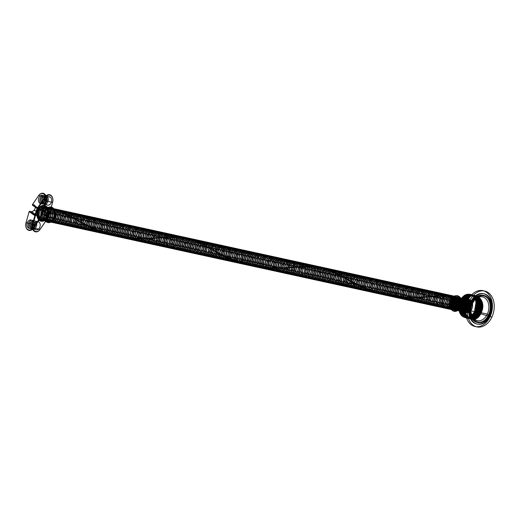 <?xml version="1.0" encoding="UTF-8"?>
<svg xmlns="http://www.w3.org/2000/svg" width="520" height="520" viewBox="0 0 520 520"><rect width="100%" height="100%" fill="white"/><g stroke="black" fill="none" stroke-linecap="round" stroke-linejoin="round"><path stroke-width="0.78" d="M43.29 195.624A4.277 3.075 -77.7 0 0 38.395 199.706A4.277 3.075 -77.7 0 0 42.9 202.936A4.277 3.075 -77.7 0 0 43.29 195.624L44.668 195.93A4.277 3.075 -77.7 0 0 39.773 200.005A4.277 3.075 -77.7 0 0 44.272 203.236A4.277 3.075 -77.7 0 0 44.668 195.93M31.811 220.363A4.277 3.075 -77.7 0 0 26.916 224.439A4.277 3.075 -77.7 0 0 31.415 227.669A4.277 3.075 -77.7 0 0 31.811 220.363L33.189 220.662A4.277 3.075 -77.7 0 0 28.295 224.738A4.277 3.075 -77.7 0 0 32.793 227.968A4.277 3.075 -77.7 0 0 33.189 220.662M41.867 213.895L45.578 200.824A5.941 4.271 -77.7 0 0 43.979 194.149A5.941 4.271 -77.7 0 0 38.526 195.767L32.344 204.756L37.375 208.37A3.848 2.769 102.3 0 1 38.129 213.467A3.848 2.769 102.3 0 1 34.203 215.208L29.172 211.594L26 222.755A5.941 4.271 -77.7 0 0 27.599 229.424A5.941 4.271 -77.7 0 0 33.046 227.812L40.294 217.282A8.918 6.409 -77.7 0 0 41.867 213.895L42.419 214.052L46.13 200.98L52.598 202.391L48.886 215.462A9.321 6.702 102.3 0 1 47.242 219.005L40.001 229.535A6.344 4.563 102.3 0 1 34.177 231.257A6.344 4.563 102.3 0 1 32.468 224.133L36.179 211.061A9.321 6.702 102.3 0 1 37.824 207.519L45.071 196.989A6.344 4.563 102.3 0 1 50.889 195.267A6.344 4.563 102.3 0 1 52.598 202.391L48.886 215.43A8.918 6.409 102.3 0 1 47.314 218.816L40.066 229.346A5.941 4.271 102.3 0 1 34.619 230.958A5.941 4.271 102.3 0 1 33.02 224.289L36.731 211.218A8.918 6.409 102.3 0 1 38.305 207.831L45.552 197.294A5.941 4.271 102.3 0 1 50.999 195.683A5.941 4.271 102.3 0 1 52.598 202.358M39.767 203.216L41.145 203.515M28.288 227.955L29.66 228.254M34.801 222.411A2.847 2.047 102.3 0 1 34.541 227.279A2.847 2.047 102.3 0 1 31.545 225.128A2.847 2.047 102.3 0 1 34.801 222.411L32.598 221.93A2.847 2.047 102.3 0 1 32.337 226.798A2.847 2.047 102.3 0 1 29.341 224.647A2.847 2.047 102.3 0 1 32.598 221.93M32.455 227.468L30.251 226.987M46.872 196.411A4.277 3.075 102.3 0 1 46.475 203.717A4.277 3.075 102.3 0 1 41.977 200.486A4.277 3.075 102.3 0 1 46.872 196.411L50.31 197.158A4.277 3.075 102.3 0 1 49.92 204.471A4.277 3.075 102.3 0 1 45.422 201.24A4.277 3.075 102.3 0 1 50.31 197.158M35.386 221.143A4.277 3.075 102.3 0 1 34.996 228.449A4.277 3.075 102.3 0 1 30.498 225.219A4.277 3.075 102.3 0 1 35.386 221.143L38.831 221.897A4.277 3.075 102.3 0 1 38.434 229.203A4.277 3.075 102.3 0 1 33.937 225.972A4.277 3.075 102.3 0 1 38.831 221.897M47.743 216.859A8.119 5.837 102.3 0 1 37.447 217.789A8.119 5.837 102.3 0 1 43.238 205.316A8.119 5.837 102.3 0 1 47.743 216.859L54.359 218.244A7.917 5.688 102.3 0 1 44.324 219.154A7.917 5.688 102.3 0 1 49.972 206.986A7.917 5.688 102.3 0 1 54.359 218.244M37.876 209.781L38.142 209.898A7.917 5.688 102.3 0 1 48.172 208.994A7.917 5.688 102.3 0 1 42.53 221.162A7.917 5.688 102.3 0 1 38.142 209.898L44.746 211.341M52.559 208.319A7.3 5.246 -77.7 0 0 44.213 215.28A7.3 5.246 -77.7 0 0 51.889 220.792A7.3 5.246 -77.7 0 0 52.559 208.319L45.812 206.843A7.3 5.246 102.3 0 1 45.143 219.317A7.3 5.246 102.3 0 1 37.466 213.805A7.3 5.246 102.3 0 1 45.812 206.843M46.547 221.273L39.806 219.797M45.292 207.968A6.032 4.335 -77.7 0 0 38.395 213.72A6.032 4.335 -77.7 0 0 44.739 218.276A6.032 4.335 -77.7 0 0 45.292 207.968L43.777 207.643A6.032 4.335 -77.7 0 0 36.881 213.389A6.032 4.335 -77.7 0 0 43.225 217.945A6.032 4.335 -77.7 0 0 43.777 207.643L41.704 209.709A3.445 2.477 102.3 0 1 42.373 214.272A3.445 2.477 102.3 0 1 38.864 215.826L38.812 218.342L40.326 218.673M38.916 210.191L36.712 215.358L34.645 214.91L29.614 211.296L31.674 211.744L34.164 210.457L35.575 207.428L34.515 205.628L39.546 209.242L38.916 210.191A3.445 2.477 -77.7 0 1 41.704 209.709M38.526 195.767L32.416 204.568L32.448 205.179L37.486 208.793A3.445 2.477 102.3 0 1 38.155 213.35A3.445 2.477 102.3 0 1 34.645 214.91L34.203 215.208M34.476 205.017L32.416 204.568L32.448 205.179L34.515 205.628L34.476 205.017L35.691 207.058L38.305 207.831M26 222.755L29.165 211.556L29.614 211.296L29.165 211.556L31.232 212.011L34.047 210.594L35.575 207.428M34.164 210.457L36.731 211.218M33.046 227.812L33.527 228.124A6.344 4.563 -77.7 0 1 27.71 229.847A6.344 4.563 -77.7 0 1 26 222.716L33.02 224.289M31.232 212.011L31.674 211.744L36.712 215.358M39.546 209.242L37.486 208.793L37.375 208.37M45.578 200.824L46.13 200.98A6.344 4.563 -77.7 0 0 44.421 193.85A6.344 4.563 -77.7 0 0 38.597 195.572L45.552 197.294M40.066 229.346L33.527 228.124L40.774 217.588A9.321 6.702 -77.7 0 0 42.419 214.052L48.886 215.43M40.294 217.282L47.314 218.816M46.787 204.75L43.349 203.996M35.308 229.483L31.863 228.735M46.28 197.678A2.847 2.047 102.3 0 1 46.02 202.54A2.847 2.047 102.3 0 1 43.023 200.389A2.847 2.047 102.3 0 1 46.28 197.678L44.077 197.197A2.847 2.047 102.3 0 1 43.816 202.059A2.847 2.047 102.3 0 1 40.82 199.908A2.847 2.047 102.3 0 1 44.077 197.197M43.934 202.728L41.73 202.248M37.797 212.589A3.445 2.477 -77.7 0 0 38.864 215.826M45.416 207.701L47.047 208.058C50.343 212.056 50.011 215.93 46.046 219.674C41.613 220.389 40.144 217.672 41.639 211.523C45.149 206.57 48.172 206.57 50.707 211.523C51.044 217.796 49.03 220.649 44.655 220.083C41.457 216.665 41.847 212.908 45.832 208.812C50.583 207.331 52.761 209.709 52.358 215.95C49.875 221.475 47.242 222.19 44.454 218.094C43.712 212.264 45.754 209.079 50.596 208.54C57.174 209.638 53.45 223.893 48.016 220.85C43.206 218.933 46.774 207.279 52.221 208.897C56.388 211.315 56.901 215.072 53.768 220.168C49.498 222.683 47.424 220.877 47.541 214.74C49.94 208.884 52.943 207.76 56.557 211.354C58.273 217.035 56.882 220.539 52.384 221.864C48.438 220.103 47.989 216.6 51.044 211.341C55.445 208.156 58.13 209.541 59.098 215.488C57.837 221.618 55.361 223.411 51.669 220.877C49.627 215.93 50.954 212.277 55.647 209.931C62.439 208.41 61.861 223.061 55.764 222.58C50.531 222.865 51.5 210.88 57.272 210.281C61.952 210.906 63.291 214.214 61.282 220.22C57.57 224.322 55.094 223.581 53.852 218.01C54.932 211.783 57.668 209.625 62.056 211.549C65.013 216.138 64.395 219.986 60.197 223.087C55.861 223.145 54.633 220.201 56.505 214.253C60.184 209.658 63.154 209.931 65.422 215.066C65.514 221.26 63.434 223.977 59.182 223.223C56.043 219.603 56.55 215.819 60.704 211.868C67.126 207.877 69.771 221.618 63.577 223.743C58.409 226.213 56.719 214.981 62.329 212.225L72.917 217.522C76.739 213.096 79.684 213.609 81.764 219.063C81.477 225.349 79.261 227.844 75.108 226.544C72.28 222.43 73.047 218.647 77.415 215.196C82.303 214.643 84.13 217.51 82.901 223.808C79.788 228.683 77.188 228.716 75.101 223.899C75.133 217.861 77.493 215.072 82.199 215.52C85.917 218.836 86.015 222.677 82.492 227.052C78.098 228.768 76.278 226.519 77.032 220.311C79.436 211.757 89.473 216.327 86.216 224.347C83.915 231.413 76.128 227.754 78.657 220.662C81.471 215.163 84.52 214.533 87.789 218.77C88.881 224.718 87.21 227.975 82.778 228.534C79.04 225.992 78.962 222.306 82.543 217.483C87.282 215.105 89.726 217.081 89.888 223.411C87.854 229.203 85.26 230.36 82.108 226.876C80.789 221.429 82.524 218.01 87.295 216.619C91.734 218.238 92.671 221.8 90.109 227.292C86.106 230.711 83.785 229.469 83.155 223.574C83.648 214.91 94.647 215.183 93.165 223.938C92.424 231.433 83.831 231.316 84.78 223.931C86.359 217.854 89.245 216.138 93.438 218.79C95.836 223.867 94.88 227.597 90.571 229.977C86.275 229.236 85.371 225.986 87.867 220.22C92.053 216.229 94.926 217.139 96.473 222.95C95.719 229.144 93.379 231.322 89.453 229.489C86.931 225.121 87.893 221.383 92.339 218.276C97.11 218.062 98.82 221.019 97.474 227.156C94.224 231.972 91.63 231.855 89.687 226.805C88.251 218.803 99.268 214.754 99.71 223.477C100.614 230.731 92.014 234.182 91.312 227.156C91.54 221.046 94.029 218.406 98.781 219.239C102.284 223.002 102.148 226.876 98.371 230.867C93.912 231.998 92.287 229.469 93.496 223.288C96.778 218.042 99.827 217.802 102.648 222.58C103.252 228.631 101.394 231.641 97.071 231.621C93.574 228.728 93.698 225.011 97.435 220.467C102.135 218.439 104.487 220.545 104.494 226.779C102.31 232.564 99.684 233.584 96.623 229.827C93.412 223.21 103.487 215.208 105.846 223.125C108.335 229.502 100.516 236.217 98.254 230.185C97.117 224.588 99.008 221.26 103.916 220.201C108.231 222.319 108.947 226.005 106.054 231.244C101.849 234.156 99.665 232.583 99.489 226.531C101.588 220.5 104.572 219.147 108.427 222.463C110.364 227.832 109.167 231.419 104.838 233.22C100.711 232.056 100.002 228.69 102.713 223.125C106.945 219.472 109.74 220.532 111.117 226.311C110.208 232.564 107.809 234.631 103.922 232.511C99.242 227.87 107.503 216.632 111.592 223.041C115.473 227.981 109.148 237.361 105.547 232.863C103.174 228.286 104.312 224.575 108.96 221.715C113.724 222.008 115.239 225.173 113.503 231.212C109.948 235.644 107.413 235.17 105.892 229.788C106.645 223.516 109.304 221.169 113.874 222.742C116.981 226.954 116.571 230.796 112.651 234.26C108.264 234.936 106.808 232.225 108.27 226.135C111.67 221.182 114.686 221.111 117.325 225.927C117.793 232.089 115.849 235.027 111.495 234.734C105.794 232.492 111.534 219.024 117.007 223.359C121.96 226.428 117.722 237.647 113.12 235.092C109.733 231.94 110.038 228.169 114.036 223.782C118.833 222.222 121.037 224.588 120.634 230.893C118.059 236.451 115.421 237.12 112.703 232.895C112.06 226.947 114.185 223.815 119.08 223.503C123.097 226.194 123.526 229.951 120.374 234.78C116.148 237.237 114.088 235.43 114.192 229.359C116.474 223.548 119.451 222.352 123.136 225.784C124.963 231.316 123.663 234.858 119.249 236.425C113.055 236.782 115.784 222.287 122.194 224.178C127.797 225.102 126.035 237.166 120.874 236.782C116.792 235.346 116.252 231.862 119.255 226.33C123.689 223.061 126.399 224.425 127.38 230.431C126.035 236.633 123.539 238.388 119.892 235.703C117.923 230.607 119.34 226.974 124.144 224.809C128.733 225.745 129.987 229.086 127.901 234.845C124.222 238.875 121.758 238.134 120.51 232.622C121.492 226.48 124.189 224.276 128.615 226.018C131.644 230.425 131.125 234.273 127.062 237.562C120.952 240.494 120.458 226.265 127.251 225.544C133.023 224.244 133.926 236.087 128.687 237.913C124.293 238.322 122.974 235.436 124.735 229.261C128.421 224.582 131.417 224.828 133.718 230.009C133.738 236.301 131.625 238.992 127.387 238.082C124.293 234.299 124.891 230.497 129.188 226.675C133.965 225.764 135.941 228.404 135.129 234.592C132.34 239.831 129.714 240.227 127.244 235.775C126.854 229.847 129.051 226.837 133.835 226.733C137.82 229.632 138.144 233.441 134.81 238.16C129.357 243.412 125.703 230.731 132.301 227.461C137.761 224.061 141.265 234.637 136.435 238.518C132.132 240.734 130.175 238.713 130.559 232.447C133.191 226.772 136.22 225.881 139.646 229.775C141.05 235.606 139.535 238.992 135.096 239.947C131.163 237.816 130.91 234.182 134.342 229.053C138.892 226.389 141.44 228.092 141.986 234.156C140.355 240.149 137.813 241.65 134.362 238.654C132.652 233.474 134.167 229.925 138.905 227.994C143.507 229.125 144.664 232.564 142.376 238.303C138.093 245.408 131.631 235.397 137.469 229.879C142.155 224.692 147.972 233.064 144.001 238.654C140.198 242.489 137.787 241.514 136.773 235.716C138.131 229.554 140.946 227.611 145.216 229.886C147.894 234.728 147.121 238.524 142.903 241.261C138.502 240.975 137.436 237.842 139.718 231.855C143.65 227.682 146.562 228.293 148.434 233.701C148.129 239.922 145.919 242.398 141.804 241.124C138.944 237.159 139.659 233.389 143.949 229.808C148.779 229.08 150.683 231.842 149.662 238.089C146.946 246.428 138.281 239.987 142.87 232.719C146.38 226.207 154.017 231.628 151.287 238.446C148.33 243.561 145.704 243.718 143.403 238.914C143.39 232.817 145.756 229.996 150.501 230.444C154.238 233.883 154.297 237.75 150.683 242.028C146.224 243.614 144.463 241.261 145.399 234.962C148.395 229.651 151.417 229.131 154.472 233.402C155.532 239.291 153.868 242.522 149.474 243.1C145.743 240.708 145.613 237.055 149.091 232.147C153.732 229.625 156.234 231.465 156.585 237.672C155.708 246.506 145.639 244.218 148.59 235.853C150.638 228.599 159.439 230.594 158.21 238.03C156.39 243.971 153.797 245.258 150.43 241.872C149.058 236.392 150.781 232.947 155.61 231.536C160.082 233.266 160.986 236.86 158.321 242.307C154.219 245.629 151.931 244.27 151.47 238.225C153.263 232.245 156.156 230.639 160.141 233.402C162.487 238.446 161.531 242.151 157.274 244.524C153.01 243.919 152.067 240.714 154.44 234.917C158.502 230.828 161.395 231.595 163.105 237.211C164.171 245.758 153.615 247.826 154.7 239.115C155.123 231.77 164.327 230.172 164.73 237.569C164.222 243.815 161.909 246.116 157.8 244.458C155.207 240.084 156.156 236.327 160.648 233.181C165.477 233.058 167.167 236.061 165.704 242.197C162.338 246.961 159.751 246.721 157.944 241.469C158.405 235.365 160.921 232.817 165.497 233.825C168.942 237.575 168.799 241.436 165.067 245.394C160.68 246.636 159.023 244.166 160.095 238.004C163.234 232.719 166.276 232.343 169.214 236.873C172.153 244.381 162.071 250.627 161.213 242.346C159.998 235.573 168.811 230.522 170.839 237.231C171.704 243.23 169.897 246.344 165.425 246.565C161.87 243.685 161.974 239.954 165.744 235.365C170.521 233.395 172.861 235.547 172.75 241.826C170.443 247.624 167.804 248.521 164.827 244.53C163.93 238.849 165.867 235.593 170.638 234.767C174.895 236.893 175.597 240.558 172.744 245.765C168.636 248.742 166.426 247.234 166.12 241.254C168.077 235.248 171.015 233.766 174.941 236.815C179.517 242.613 170.833 252.493 168.136 245.388C165.419 239.785 173.069 231.744 176.566 237.166C178.744 242.392 177.619 246.044 173.206 248.125C169.013 247.006 168.285 243.639 171.015 238.017C175.338 234.383 178.133 235.495 179.406 241.364C178.373 247.669 175.929 249.639 172.075 247.267C169.917 242.522 171.119 238.849 175.682 236.262C180.388 236.581 181.889 239.733 180.186 245.719C176.735 250.172 174.194 249.769 172.562 244.504C173.173 238.316 175.767 235.865 180.343 237.159C186.173 240.747 179.692 253.377 175.416 248.086C171.457 244.166 177.3 233.85 181.968 237.517C185.283 241.494 184.964 245.369 181.012 249.132C176.579 249.88 175.097 247.175 176.572 241.02C180.063 236.047 183.092 236.028 185.647 240.968C186.004 247.234 183.995 250.101 179.614 249.561C176.404 246.168 176.781 242.417 180.752 238.297C185.504 236.789 187.688 239.155 187.304 245.388C184.841 250.926 182.208 251.661 179.406 247.592C178.639 241.768 180.674 238.576 185.517 238.004C192.108 239.064 188.422 253.338 182.982 250.335C178.152 248.443 181.688 236.775 187.142 238.362C191.315 240.754 191.847 244.504 188.728 249.619C184.464 252.167 182.383 250.374 182.481 244.238C184.853 238.375 187.857 237.231 191.483 240.799C193.219 246.467 191.841 249.977 187.35 251.336C183.391 249.607 182.93 246.103 185.965 240.832C190.359 237.62 193.05 238.992 194.038 244.933C192.803 251.069 190.327 252.876 186.628 250.367C184.567 245.433 185.881 241.781 190.567 239.401C197.359 237.848 196.833 252.493 190.73 252.05C185.49 252.369 186.42 240.389 192.192 239.759C196.879 240.35 198.224 243.653 196.235 249.665C192.543 253.786 190.06 253.071 188.792 247.507C189.858 241.28 192.589 239.109 196.983 241C199.959 245.57 199.349 249.418 195.162 252.551C190.821 252.636 189.579 249.704 191.431 243.75C195.097 239.135 198.075 239.389 200.363 244.511C200.473 250.698 198.4 253.429 194.142 252.701C190.989 249.106 191.483 245.323 195.624 241.352C202.04 237.322 204.737 251.043 198.542 253.208C193.375 255.71 191.646 244.498 197.249 241.709C202.04 240.448 204.107 243.016 203.444 249.399C200.661 254.728 198.022 255.151 195.52 250.66C195.195 244.628 197.425 241.631 202.215 241.683C206.18 244.751 206.421 248.599 202.924 253.221C198.614 255.132 196.716 253.032 197.243 246.922C199.862 241.319 202.878 240.442 206.278 244.283C207.747 249.983 206.278 253.396 201.864 254.52C197.919 252.583 197.567 249.008 200.805 243.802C206.297 237.666 212.004 249.249 206.297 253.832C201.689 258.297 197.47 248.853 202.43 244.16C206.921 241.169 209.534 242.769 210.281 248.957C208.676 255.034 206.128 256.562 202.631 253.546C200.961 248.242 202.52 244.692 207.298 242.899C211.919 244.198 212.992 247.708 210.529 253.422C206.635 256.978 204.275 255.905 203.437 250.192C204.802 244.101 207.603 242.177 211.842 244.406C214.552 249.106 213.837 252.902 209.677 255.781C205.303 255.684 204.152 252.642 206.219 246.669C210.327 238.972 218.562 247.383 213.869 253.988C210.256 260.026 203.951 253.195 207.85 247.019C211.653 242.567 214.604 243.067 216.703 248.508C216.437 254.794 214.227 257.296 210.067 256.029C207.22 251.933 207.981 248.15 212.336 244.673C217.224 244.094 219.063 246.955 217.854 253.253C214.76 258.147 212.154 258.193 210.047 253.396C210.061 247.364 212.414 244.556 217.119 244.985C220.857 248.274 220.968 252.116 217.451 256.503C213.064 258.252 211.231 256.016 211.965 249.808C214.344 241.248 224.4 245.752 221.169 253.792C218.888 260.871 211.081 257.257 213.59 250.159C216.392 244.647 219.433 244.004 222.722 248.222C223.834 254.156 222.177 257.419 217.737 258.011C213.993 255.495 213.902 251.817 217.464 246.974C222.196 244.562 224.653 246.525 224.835 252.857C222.82 258.655 220.227 259.831 217.061 256.367C215.722 250.933 217.444 247.507 222.222 246.09C226.661 247.683 227.611 251.232 225.069 256.744C221.072 260.182 218.744 258.96 218.094 253.071C218.556 244.413 229.567 244.614 228.111 253.383C227.389 260.877 218.797 260.812 219.719 253.429C221.28 247.344 224.166 245.615 228.364 248.242C230.776 253.305 229.833 257.036 225.537 259.441C221.234 258.733 220.317 255.489 222.794 249.717C226.974 245.7 229.847 246.591 231.413 252.389C230.678 258.589 228.345 260.78 224.412 258.973C221.871 254.625 222.82 250.887 227.26 247.754C232.031 247.514 233.753 250.458 232.427 256.601C229.19 261.437 226.597 261.333 224.633 256.302C223.171 248.319 234.175 244.205 234.65 252.922C235.58 260.169 226.987 263.666 226.258 256.653C226.467 250.549 228.95 247.897 233.701 248.697C237.224 252.441 237.1 256.315 233.331 260.325C228.878 261.489 227.24 258.973 228.43 252.785C231.692 247.52 234.741 247.267 237.582 252.025C238.212 258.07 236.359 261.092 232.031 261.099C228.527 258.226 228.638 254.514 232.362 249.958C237.055 247.904 239.415 249.99 239.441 256.217C237.276 262.022 234.656 263.055 231.576 259.324C228.339 252.733 238.388 244.673 240.78 252.571C243.295 258.934 235.495 265.688 233.207 259.675C232.05 254.098 233.928 250.757 238.836 249.665C243.165 251.758 243.886 255.437 241.014 260.695C236.821 263.633 234.624 262.08 234.429 256.029C236.509 249.99 239.486 248.619 243.353 251.914C245.31 257.27 244.127 260.865 239.805 262.691C235.664 261.553 234.949 258.193 237.64 252.623C241.858 248.937 244.66 249.983 246.058 255.756C245.174 262.008 242.781 264.089 238.881 261.995C234.182 257.394 242.405 246.116 246.519 252.493C250.419 257.406 244.127 266.825 240.506 262.353C238.114 257.797 239.239 254.078 243.88 251.192C248.644 251.459 250.172 254.612 248.456 260.656C244.92 265.109 242.379 264.654 240.838 259.285C241.566 253.013 244.225 250.653 248.8 252.194C251.921 256.392 251.524 260.234 247.611 263.725C243.23 264.427 241.761 261.729 243.204 255.632C246.584 250.66 249.607 250.575 252.258 255.372C252.753 261.528 250.816 264.478 246.461 264.212C240.747 262.008 246.435 248.514 251.933 252.817C256.9 255.853 252.694 267.092 248.086 264.57C244.68 261.443 244.972 257.68 248.957 253.266C253.754 251.68 255.964 254.033 255.587 260.332C253.032 265.909 250.386 266.591 247.656 262.392C246.987 256.451 249.106 253.305 254 252.967C258.031 255.632 258.472 259.389 255.339 264.231C251.114 266.714 249.041 264.927 249.125 258.856C251.388 253.039 254.371 251.83 258.07 255.236C259.909 260.748 258.622 264.303 254.215 265.896C248.014 266.292 250.698 251.797 257.114 253.643C262.724 254.534 261.001 266.604 255.84 266.253C251.745 264.843 251.192 261.365 254.183 255.821C258.603 252.525 261.32 253.877 262.327 259.877C261.001 266.084 258.512 267.852 254.846 265.194C252.863 260.111 254.267 256.477 259.064 254.286C263.659 255.19 264.927 258.525 262.86 264.297C259.188 268.346 256.718 267.618 255.457 262.125C256.412 255.977 259.11 253.76 263.536 255.476C266.584 259.864 266.078 263.712 262.028 267.02C255.925 269.99 255.379 255.781 262.171 255.014C267.943 253.682 268.886 265.519 263.653 267.377C259.252 267.813 257.927 264.94 259.668 258.758C263.341 254.059 266.338 254.286 268.651 259.454C268.697 265.74 266.597 268.444 262.346 267.566C259.233 263.803 259.825 260 264.108 256.159C268.886 255.222 270.875 257.849 270.082 264.036C267.306 269.295 264.68 269.704 262.19 265.272C261.781 259.35 263.971 256.328 268.756 256.197C272.753 259.07 273.091 262.88 269.769 267.618C264.336 272.896 260.631 260.247 267.221 256.939C272.675 253.513 276.218 264.062 271.394 267.969C267.098 270.218 265.135 268.209 265.493 261.944C268.106 256.256 271.135 255.346 274.579 259.226C276.003 265.038 274.495 268.437 270.056 269.425C266.117 267.319 265.85 263.692 269.269 258.544C273.806 255.853 276.361 257.536 276.933 263.594C275.32 269.601 272.786 271.115 269.315 268.144C267.586 262.983 269.094 259.422 273.825 257.465C278.434 258.57 279.604 262.002 277.336 267.748C273.072 274.878 266.572 264.921 272.396 259.37C277.062 254.163 282.913 262.49 278.961 268.106C275.164 271.96 272.753 270.998 271.719 265.219C273.052 259.051 275.86 257.094 280.144 259.337C282.841 264.167 282.081 267.963 277.862 270.725C273.462 270.471 272.389 267.345 274.644 261.352C278.57 257.153 281.476 257.751 283.374 263.146C283.088 269.36 280.885 271.85 276.764 270.608C273.891 266.669 274.593 262.892 278.87 259.292C283.699 258.538 285.617 261.281 284.615 267.534C281.925 275.886 273.234 269.51 277.797 262.217C281.288 255.691 288.951 261.06 286.24 267.891C283.303 273.019 280.67 273.195 278.356 268.411C278.317 262.32 280.67 259.486 285.428 259.903C289.172 263.322 289.244 267.183 285.642 271.486C281.19 273.104 279.416 270.757 280.332 264.466C283.309 259.136 286.332 258.596 289.406 262.847C290.492 268.73 288.834 271.973 284.44 272.578C280.696 270.205 280.553 266.558 284.011 261.632C288.652 259.09 291.161 260.917 291.531 267.118C290.687 275.951 280.599 273.728 283.524 265.35C285.545 258.089 294.365 260.033 293.156 267.469C291.356 273.423 288.762 274.722 285.382 271.362C283.992 265.896 285.708 262.444 290.531 261.007C295.009 262.711 295.925 266.292 293.28 271.758C289.185 275.106 286.891 273.761 286.403 267.722C288.184 261.742 291.07 260.117 295.067 262.853C297.433 267.878 296.491 271.589 292.233 273.988C287.969 273.409 287.014 270.218 289.367 264.407C293.417 260.306 296.315 261.053 298.044 266.656L299.676 267.014C299.182 273.26 296.875 275.567 292.76 273.942C290.154 269.588 291.089 265.831 295.568 262.659C300.404 262.509 302.101 265.499 300.658 271.635C297.31 276.425 294.717 276.204 292.89 270.966C293.332 264.862 295.841 262.308 300.417 263.289C303.882 267.014 303.752 270.868 300.034 274.853C295.646 276.12 293.976 273.669 295.022 267.501C298.149 262.204 301.19 261.807 304.148 266.318C307.112 273.806 297.05 280.111 296.159 271.843C294.925 265.083 303.719 259.987 305.773 266.675C306.657 272.668 304.863 275.788 300.385 276.042C296.816 273.189 296.913 269.464 300.664 264.856C305.442 262.853 307.788 264.992 307.704 271.271C305.409 277.075 302.77 277.992 299.78 274.027C298.857 268.353 300.788 265.089 305.558 264.231C309.829 266.338 310.544 269.997 307.704 275.217C303.602 278.213 301.386 276.725 301.061 270.751C302.998 264.739 305.929 263.244 309.868 266.266C314.464 272.031 305.812 281.964 303.089 274.878C300.346 269.302 307.976 261.216 311.493 266.617C313.69 271.824 312.579 275.483 308.165 277.596C303.966 276.503 303.225 273.143 305.942 267.507C310.252 263.848 313.053 264.947 314.346 270.803C313.339 277.115 310.901 279.103 307.028 276.757C304.856 272.025 306.046 268.353 310.603 265.733C315.315 266.026 316.823 269.172 315.139 275.164C311.708 279.637 309.159 279.247 307.508 274.001C308.094 267.813 310.681 265.35 315.269 266.617C321.113 270.166 314.672 282.834 310.375 277.576C306.397 273.683 312.208 263.334 316.894 266.975C320.222 270.933 319.917 274.807 315.971 278.596C311.538 279.37 310.05 276.673 311.5 270.517C314.983 265.531 318.006 265.493 320.58 270.413C320.964 276.673 318.962 279.546 314.574 279.045C311.35 275.678 311.714 271.921 315.673 267.787C320.424 266.247 322.621 268.593 322.257 274.833C319.813 280.384 317.181 281.132 314.36 277.082C313.573 271.278 315.594 268.073 320.437 267.469C327.034 268.489 323.401 282.776 317.941 279.812C313.105 277.959 316.602 266.279 322.062 267.826C326.248 270.192 326.794 273.942 323.687 279.071C319.43 281.645 317.343 279.864 317.421 273.735C319.774 267.865 322.777 266.702 326.417 270.25C328.172 275.906 326.8 279.422 322.309 280.807C318.344 279.103 317.87 275.606 320.892 270.322C325.28 267.092 327.977 268.444 328.985 274.372C327.762 280.514 325.299 282.341 321.581 279.851C319.501 274.944 320.808 271.284 325.488 268.879C332.28 267.28 331.799 281.918 325.689 281.522C320.45 281.873 321.341 269.9 327.113 269.23C331.799 269.796 333.164 273.091 331.195 279.117C327.509 283.257 325.026 282.555 323.739 277.004C324.779 270.777 327.502 268.593 331.909 270.459C334.9 275.008 334.301 278.856 330.122 282.009C325.78 282.132 324.532 279.208 326.365 273.247C330.012 268.619 332.988 268.853 335.296 273.956C335.433 280.137 333.365 282.88 329.108 282.185C325.936 278.61 326.417 274.827 330.544 270.836C336.947 266.773 339.697 280.462 333.502 282.672C328.347 285.207 326.573 274.014 332.169 271.193C336.96 269.906 339.034 272.454 338.397 278.837C335.628 284.187 332.988 284.628 330.467 280.156C330.122 274.131 332.345 271.122 337.142 271.147C341.12 274.19 341.367 278.031 337.89 282.678C333.58 284.609 331.675 282.529 332.176 276.419C334.776 270.81 337.792 269.913 341.211 273.735C342.7 279.416 341.244 282.841 336.83 283.992C332.872 282.087 332.507 278.519 335.731 273.293C341.198 267.131 346.95 278.668 341.257 283.283C336.661 287.781 332.41 278.369 337.356 273.65C341.835 270.634 344.461 272.22 345.222 278.395C343.642 284.479 341.094 286.026 337.584 283.036C335.901 277.752 337.441 274.196 342.219 272.37C346.847 273.644 347.932 277.141 345.481 282.867C341.607 286.449 339.235 285.389 338.377 279.695C339.729 273.598 342.524 271.655 346.769 273.858C349.499 278.544 348.79 282.341 344.637 285.246C340.262 285.175 339.105 282.146 341.153 276.159C345.228 268.45 353.503 276.809 348.829 283.439C345.235 289.497 338.897 282.704 342.778 276.517C346.567 272.044 349.525 272.526 351.644 277.953C351.397 284.232 349.193 286.754 345.026 285.506C342.166 281.437 342.907 277.654 347.256 274.157C352.144 273.546 353.997 276.393 352.807 282.698C349.726 287.612 347.12 287.677 345 282.893C344.981 276.868 347.334 274.047 352.04 274.443C355.791 277.713 355.914 281.548 352.411 285.961C348.023 287.729 346.19 285.512 346.899 279.305C349.245 270.738 359.326 275.178 356.122 283.238C353.866 290.322 346.041 286.767 348.524 279.663C351.306 274.131 354.348 273.468 357.65 277.667C358.787 283.595 357.143 286.865 352.703 287.482C348.94 284.999 348.835 281.32 352.391 276.464C357.116 274.027 359.58 275.971 359.781 282.295C357.786 288.106 355.199 289.296 352.014 285.864C350.656 280.442 352.365 277.004 357.143 275.561C361.589 277.127 362.557 280.67 360.029 286.189C356.038 289.653 353.704 288.45 353.035 282.575C353.47 273.917 364.481 274.053 363.058 282.822C362.362 290.316 353.762 290.316 354.66 282.925C356.2 276.842 359.079 275.1 363.291 277.693C365.723 282.737 364.793 286.475 360.497 288.906C356.194 288.23 355.264 284.993 357.721 279.214C361.887 275.171 364.767 276.048 366.353 281.834C365.644 288.028 363.311 290.238 359.372 288.457C356.811 284.128 357.747 280.391 362.18 277.238C366.951 276.965 368.687 279.897 367.38 286.046C364.163 290.894 361.562 290.817 359.58 285.798C358.085 277.829 369.09 273.65 369.59 282.36C370.546 289.601 361.959 293.156 361.205 286.15C361.394 280.053 363.863 277.387 368.628 278.155C372.157 281.873 372.047 285.753 368.297 289.783C363.844 290.972 362.2 288.476 363.356 282.282C366.606 277.004 369.662 276.731 372.515 281.469C373.165 287.508 371.325 290.543 366.99 290.583C363.474 287.729 363.571 284.017 367.282 279.442C371.969 277.361 374.341 279.435 374.387 285.662C372.242 291.473 369.623 292.526 366.529 288.815C363.266 282.25 373.295 274.137 375.713 282.016C378.248 288.36 370.468 295.159 368.16 289.172C366.984 283.601 368.849 280.254 373.757 279.136C378.092 281.203 378.833 284.875 375.973 290.147C371.787 293.111 369.584 291.57 369.363 285.526C371.429 279.481 374.4 278.096 378.287 281.365C380.257 286.702 379.087 290.303 374.764 292.162C370.624 291.05 369.889 287.703 372.567 282.113C376.772 278.408 379.581 279.435 380.998 285.194C380.133 291.454 377.748 293.547 373.834 291.486C369.122 286.917 377.312 275.594 381.446 281.944C385.365 286.832 379.1 296.283 375.459 291.837C373.054 287.3 374.166 283.582 378.8 280.67C383.572 280.904 385.106 284.05 383.416 290.101C379.886 294.574 377.344 294.138 375.778 288.782C376.493 282.516 379.138 280.137 383.728 281.651C386.861 285.825 386.477 289.666 382.577 293.183C378.19 293.917 376.714 291.233 378.137 285.129C381.505 280.144 384.521 280.039 387.192 284.817C387.706 290.966 385.781 293.93 381.42 293.69C375.694 291.525 381.342 278.012 386.861 282.276C391.833 285.279 387.666 296.543 383.045 294.047C379.632 290.947 379.906 287.183 383.877 282.75C388.674 281.132 390.891 283.478 390.533 289.776C387.998 295.367 385.353 296.069 382.603 291.882C381.921 285.954 384.026 282.802 388.921 282.432C392.964 285.07 393.419 288.821 390.299 293.683C386.081 296.192 384 294.418 384.066 288.353C386.308 282.529 389.285 281.3 392.997 284.681C394.862 290.186 393.588 293.748 389.175 295.367C382.98 295.802 385.606 281.3 392.035 283.108C397.651 283.966 395.974 296.036 390.8 295.724C386.704 294.339 386.139 290.875 389.11 285.311C393.523 281.996 396.24 283.329 397.267 289.315C395.967 295.529 393.478 297.317 389.805 294.678C387.797 289.62 389.194 285.981 393.985 283.757C398.587 284.635 399.861 287.963 397.813 293.742C394.154 297.811 391.684 297.108 390.397 291.623C391.332 285.474 394.024 283.244 398.463 284.928C401.525 289.296 401.037 293.15 396.988 296.485C390.891 299.494 390.293 285.298 397.091 284.492C402.863 283.127 403.851 294.944 398.613 296.842C394.212 297.303 392.873 294.444 394.596 288.256C398.255 283.536 401.251 283.751 403.591 288.892C403.656 295.178 401.563 297.895 397.306 297.043C394.179 293.306 394.758 289.503 399.029 285.642C403.806 284.674 405.801 287.287 405.035 293.475C402.279 298.753 399.646 299.182 397.144 294.769C396.708 288.853 398.885 285.818 403.676 285.662C407.687 288.509 408.038 292.312 404.736 297.07C399.308 302.387 395.564 289.77 402.142 286.423C407.589 282.964 411.171 293.488 406.361 297.427C402.064 299.695 400.088 297.707 400.433 291.447C403.026 285.747 406.049 284.817 409.507 288.672C410.956 294.476 409.461 297.882 405.022 298.896C401.07 296.816 400.79 293.195 404.19 288.034C408.726 285.317 411.288 286.988 411.879 293.039C410.287 299.046 407.751 300.579 404.268 297.635C402.526 292.487 404.014 288.925 408.746 286.942C413.361 288.015 414.544 291.434 412.295 297.2C408.05 304.35 401.512 294.444 407.322 288.86C411.97 283.627 417.853 291.909 413.92 297.55C410.137 301.431 407.713 300.489 406.66 294.717C407.973 288.548 410.781 286.572 415.071 288.788C417.781 293.599 417.04 297.401 412.828 300.19C408.421 299.962 407.335 296.849 409.572 290.849C413.485 286.631 416.397 287.209 418.314 292.591C418.048 298.805 415.851 301.308 411.723 300.092C408.831 296.173 409.519 292.396 413.79 288.776C418.62 287.989 420.55 290.726 419.569 296.978C416.904 305.344 408.187 299.026 412.731 291.714C416.195 285.168 423.885 290.492 421.194 297.329C418.269 302.484 415.643 302.673 413.303 297.908C413.244 291.824 415.591 288.977 420.349 289.367C424.112 292.76 424.197 296.621 420.609 300.944C416.156 302.588 414.375 300.261 415.266 293.963C418.229 288.62 421.252 288.061 424.34 292.292C425.445 298.168 423.793 301.418 419.4 302.048C415.649 299.709 415.493 296.069 418.938 291.122C423.566 288.548 426.082 290.361 426.478 296.556C425.659 305.389 415.558 303.238 418.464 294.846C420.459 287.579 429.286 289.471 428.103 296.913C426.322 302.874 423.735 304.187 420.342 300.859C418.925 295.406 420.628 291.941 425.451 290.472C429.936 292.149 430.865 295.731 428.24 301.204C424.151 304.577 421.856 303.251 421.343 297.219C423.104 291.233 425.99 289.594 429.995 292.305C432.38 297.317 431.45 301.034 427.2 303.459C422.929 302.906 421.96 299.721 424.294 293.904C428.337 289.776 431.229 290.511 432.985 296.101C434.109 304.623 423.553 306.826 424.58 298.116C424.95 290.778 434.154 289.068 434.616 296.452C434.142 302.705 431.847 305.026 427.719 303.427C425.094 299.097 426.017 295.334 430.488 292.142C435.325 291.954 437.034 294.938 435.617 301.08C432.276 305.89 429.683 305.682 427.837 300.463C428.253 294.365 430.755 291.792 435.344 292.747C438.822 296.452 438.704 300.307 434.993 304.311C430.606 305.604 428.928 303.167 429.956 296.998C433.062 291.688 436.104 291.278 439.082 295.763C442.078 303.225 432.022 309.595 431.106 301.34C429.845 294.593 438.633 289.445 440.707 296.12C441.616 302.107 439.829 305.233 435.351 305.519C431.769 302.692 431.847 298.968 435.591 294.339C440.362 292.312 442.715 294.437 442.65 300.709C440.375 306.527 437.736 307.463 434.726 303.517C433.791 297.856 435.708 294.587 440.479 293.703C444.756 295.776 445.484 299.429 442.663 304.668C438.568 307.69 436.345 306.221 436 300.248C437.912 294.229 440.85 292.721 444.795 295.718C449.416 301.457 440.791 311.435 438.041 304.375C435.279 298.818 442.884 290.693 446.42 296.069C448.637 301.256 447.538 304.922 443.131 307.067C438.925 306 438.172 302.653 440.869 297.005C445.172 293.319 447.98 294.405 449.287 300.248C448.305 306.56 445.868 308.562 441.987 306.248C439.79 301.529 440.973 297.856 445.523 295.211C450.236 295.477 451.763 298.61 450.099 304.61C446.674 309.101 444.125 308.731 442.449 303.498C443.021 297.31 445.601 294.84 450.19 296.075L451.815 296.433C455.163 300.365 454.87 304.239 450.938 308.055C446.505 308.854 445.003 306.176 446.433 300.014C449.897 295.009 452.926 294.957 455.513 299.851C455.916 306.111 453.928 308.997 449.534 308.522C446.297 305.182 446.654 301.425 450.6 297.271C455.344 295.704 457.548 298.038 457.204 304.272C454.779 309.836 452.147 310.609 449.312 306.579C448.5 300.781 450.515 297.564 455.357 296.94L457.087 297.317L456.794 296.842L455.397 296.757C450.548 297.317 448.448 300.547 449.111 306.456C452.634 311.103 455.442 309.855 457.548 302.699C456.775 296.601 454.103 295.016 449.54 297.94C446.206 303.075 446.472 306.761 450.34 308.99C454.799 308.269 456.476 304.935 455.364 298.974C452.257 294.613 449.163 295.132 446.082 300.521C445.022 306.742 446.719 309.27 451.172 308.106C455.026 304.213 455.26 300.267 451.893 296.264C446.147 292.026 440.525 306.026 446.472 308.1C451.276 310.531 455.435 298.883 450.262 295.913C445.679 294.6 443.027 297.057 442.299 303.29C444.457 309.433 447.278 309.4 450.749 303.206C451.36 296.894 449.248 294.32 444.399 295.477C440.193 299.344 439.595 303.199 442.611 307.053C446.817 308.204 449.066 305.63 449.345 299.325C447.434 293.807 444.464 293.156 440.434 297.382C438.068 303.231 439.029 306.507 443.332 307.209C447.688 304.961 448.747 301.204 446.524 295.939C442.175 289.517 433.901 301.334 438.841 305.903C442.656 310.356 449.007 300.514 444.899 295.581C440.973 292.513 437.976 293.976 435.91 299.975C436.495 307.053 439.049 308.243 443.567 303.55C445.49 297.583 444.1 294.249 439.387 293.54C434.655 295.776 433.231 299.468 435.11 304.596C438.678 307.508 441.272 305.923 442.897 299.825C442.344 293.637 439.751 291.882 435.103 294.548C431.62 299.507 431.75 303.245 435.5 305.753C439.953 305.331 441.727 302.094 440.83 296.03C438.237 288.002 428.025 296.575 431.49 303.225C433.959 309.296 441.903 302.133 439.205 295.672C436.274 291.115 433.179 291.454 429.936 296.686C428.876 304.064 430.918 306.365 436.053 303.589C439.107 298.493 438.549 294.684 434.369 292.168C429.526 292.584 427.382 295.763 427.941 301.711C430.528 306.124 433.225 305.663 436.033 300.313C436.872 294.008 434.856 291.291 429.995 292.168C425.685 295.789 424.95 299.644 427.804 303.726C431.938 305.175 434.252 302.738 434.746 296.413C434.109 287.476 422.838 292.038 424.502 300.177C425.386 307.32 434.194 303.478 433.121 296.056C431.418 290.413 428.493 289.588 424.346 293.579C420.667 298.376 424.086 306.02 428.318 303.186C432.211 299.409 432.517 295.471 429.228 291.363C424.678 289.906 421.993 292.298 421.161 298.532C422.526 304.05 425.068 304.746 428.786 300.625C430.918 294.749 429.65 291.311 424.99 290.316C420.219 292.272 418.678 295.9 420.349 301.19C423.781 304.375 426.413 302.952 428.233 296.927C429.591 287.878 418.243 288.022 417.924 296.907C417.118 304.493 425.984 304.291 426.608 296.569C426.276 290.342 423.755 288.425 419.055 290.817C414.603 294.209 416.007 303.297 420.478 302.257C424.84 300.137 425.965 296.406 423.839 291.07C419.978 287.872 416.962 289.257 414.798 295.211C414.804 301.34 416.943 303.134 421.232 300.599C424.45 295.678 424.028 291.824 419.959 289.029C415.142 289.153 412.9 292.227 413.238 298.252C415.643 302.881 418.334 302.594 421.31 297.394C424.509 289.036 414.063 284.739 411.769 293.586C409.325 300.924 417.437 304.389 419.685 297.043C420.726 290.778 418.821 287.931 413.972 288.509C409.123 290.199 408.369 299.91 412.653 300.755C417.085 300.469 418.906 297.284 418.119 291.187C415.266 286.533 412.185 286.78 408.856 291.928C407.478 298.116 409.019 300.846 413.472 300.111C417.476 296.582 417.918 292.643 414.785 288.308C410.325 286.572 407.576 288.815 406.523 295.035C407.674 300.697 410.169 301.574 414.011 297.661C418.743 290.726 410.111 282.367 406.016 290.381C402.123 296.81 408.746 303.628 412.386 297.31C414.7 291.558 413.562 288.041 408.967 286.748C404.131 286.572 401.265 296.043 404.963 298.695C409.051 300.267 411.398 297.901 412.003 291.59C410.397 285.883 407.491 284.967 403.293 288.847C400.641 294.541 401.414 297.954 405.62 299.091C410.04 297.252 411.281 293.586 409.351 288.087C405.632 284.648 402.597 285.857 400.231 291.714C400.01 297.895 402.071 299.851 406.419 297.577C412.243 292.675 406.159 280.989 400.608 287.45C395.59 292.403 400.101 301.951 404.794 297.219C408.148 292.494 407.862 288.606 403.929 285.558C399.51 283.53 394.771 291.909 397.534 296.127C400.901 299.416 403.54 298.077 405.457 292.103C405.223 285.851 402.747 283.855 398.028 286.111C394.31 290.803 394.238 294.593 397.807 297.492C402.226 297.518 404.144 294.437 403.572 288.262C400.907 283.419 397.832 283.485 394.355 288.45C392.756 294.606 394.186 297.459 398.638 297.011C405.002 294.58 401.986 280.599 395.447 284.928C389.734 287.957 391.709 299.39 397.007 296.654C401.096 293.377 401.668 289.464 398.716 284.921C395.096 281.222 388.882 287.755 390.449 293.163C392.769 297.869 395.454 297.674 398.502 292.565C399.646 286.319 397.793 283.413 392.951 283.849C388.492 287.111 387.562 290.94 390.156 295.341C394.166 297.213 396.578 294.996 397.391 288.691C396 282.874 393.146 281.781 388.843 285.415C385.996 290.986 386.64 294.483 390.787 295.9C397.104 296.147 397.397 281.119 390.423 282.919C384.495 283.745 383.74 296.043 389.155 295.548C393.594 293.995 394.953 290.401 393.237 284.765C388.713 280.911 385.554 282.633 383.76 289.933C384.813 295.639 387.29 296.595 391.176 292.812C393.575 287.118 392.503 283.562 387.953 282.126C383.13 283.673 381.407 287.196 382.779 292.702C386.003 296.257 388.668 295.094 390.78 289.211C390.767 282.925 388.375 280.774 383.611 282.75C379.75 287.235 379.541 291.064 382.987 294.222C388.674 297.115 392.229 282.367 385.418 281.476C379.782 280.026 376.337 292.084 381.362 293.865C385.736 294.177 387.745 291.219 387.394 284.993C384.085 279.422 380.783 279.962 377.5 286.611C377.175 292.799 379.197 294.827 383.565 292.689C386.99 288.061 386.769 284.154 382.902 280.982C378.125 280.663 375.739 283.562 375.752 289.679C377.884 294.6 380.556 294.587 383.76 289.647C385.112 283.459 383.376 280.436 378.553 280.566C374.01 283.569 372.944 287.378 375.375 291.986C379.893 297.271 386.366 284.108 380.296 280.605C375.427 276.998 369.584 287.736 373.75 291.636C377.65 293.781 380.113 291.714 381.141 285.447C379.314 278.655 376.155 277.959 371.651 283.355C369.96 289.478 371.332 292.383 375.772 292.084C379.899 288.925 380.536 285.025 377.669 280.384C373.347 278.233 370.507 280.241 369.135 286.423C369.974 292.26 372.392 293.397 376.389 289.842C378.963 284.297 378.021 280.663 373.555 278.935C368.706 280.189 366.873 283.634 368.043 289.283C370.968 296.478 379.756 286.065 374.94 280.254C371.26 274.807 363.506 283.27 366.418 288.925C369.486 292.708 372.164 291.72 374.465 285.961C374.27 278.551 371.501 276.679 366.158 280.345C363.24 285.844 363.825 289.374 367.919 290.933C372.365 289.517 373.782 285.961 372.164 280.267C368.661 276.464 365.593 277.407 362.947 283.101C362.394 289.334 364.325 291.519 368.738 289.653C372.294 285.24 372.209 281.314 368.485 277.882C363.747 277.257 361.283 280.039 361.075 286.221C362.122 294.678 372.418 287.944 369.265 280.325C367.068 273.526 358.072 278.947 359.45 285.864C361.394 290.94 364.039 291.115 367.387 286.37C368.81 279 366.665 276.107 360.945 277.706C357.032 282.094 356.759 285.928 360.132 289.204C364.488 289.659 366.535 286.761 366.294 280.514C363.909 275.399 360.861 275.184 357.162 279.877C355.257 285.948 356.512 288.977 360.932 288.971C365.131 286.072 365.892 282.204 363.22 277.368C359.001 274.924 356.103 276.783 354.523 282.945C353.574 291.909 364.435 289.439 363.2 280.696C362.661 273.137 353.204 275.041 352.898 282.588C353.529 288.509 355.882 289.815 359.964 286.514C363.63 282.282 360.75 273.715 355.901 275.561C351.325 278.447 350.2 282.236 352.534 286.936C356.388 289.211 358.878 287.228 360.009 280.982C358.93 274.995 356.174 273.644 351.722 276.913C348.615 282.282 349.063 285.883 353.08 287.729C357.532 286.605 359.06 283.133 357.656 277.316C354.315 273.273 351.228 274.04 348.4 279.624C345.507 288.294 355.947 290.303 356.707 281.209C357.851 273.559 348.751 271.765 346.775 279.266C346.008 285.5 347.848 287.827 352.281 286.253C356.538 283.595 355.771 273.988 350.896 273.975C346.053 275.087 344.162 278.499 345.235 284.2C348.225 288.093 350.909 287.19 353.301 281.495C353.613 275.178 351.357 272.798 346.548 274.352C342.491 278.531 342.075 282.386 345.312 285.909C349.609 286.656 351.741 283.887 351.722 277.608C349.538 272.311 346.522 271.921 342.674 276.425C338.072 284.024 347.132 290.336 349.804 281.69C352.501 274.619 344.546 269.282 341.042 276.075C338.943 282.055 340.08 285.194 344.454 285.486C348.907 284.635 350.298 274.839 345.82 272.954C341.113 272.2 338.604 274.924 338.299 281.112C340.145 286.273 342.778 286.533 346.19 281.892C347.848 275.802 346.288 272.603 341.517 272.298C336.856 274.911 335.601 278.668 337.76 283.562C341.49 286.104 344.026 284.284 345.371 278.096C344.519 272.012 341.816 270.491 337.279 273.52C331.357 279.364 338.208 289.4 342.518 281.97C346.515 276.107 340.392 267.703 335.654 273.163C332.384 278.363 332.703 282.029 336.609 284.154C340.834 285.175 344.247 276.062 340.535 272.48C336.375 269.919 333.457 271.7 331.78 277.823C332.3 283.79 334.62 285.181 338.741 282.009C341.575 276.679 340.834 272.942 336.512 270.803C331.65 271.622 329.647 274.937 330.506 280.761C333.326 284.875 336.024 284.154 338.598 278.603C339.131 272.279 336.979 269.75 332.131 271.031C325.383 274.593 329.394 287.463 334.938 281.899C339.853 277.764 336.076 267.026 330.506 270.673C326.339 274.625 325.793 278.48 328.874 282.25C332.481 285.058 337.578 277.433 334.951 272.454C331.689 268.314 328.601 268.996 325.683 274.508C324.818 280.742 326.606 283.14 331.045 281.71C334.789 277.608 334.906 273.669 331.403 269.88C326.749 268.82 324.161 271.408 323.635 277.635C325.28 282.945 327.88 283.387 331.428 278.961C333.288 272.954 331.851 269.653 327.113 269.055C320.119 270.017 320.899 284.564 327.164 281.359C332.534 279.318 331.422 267.195 325.488 268.697C320.781 271.043 319.404 274.749 321.36 279.819C324.006 284.154 330.324 278.694 328.985 272.766C326.892 267.41 323.895 266.929 319.982 271.329C317.785 277.271 318.864 280.462 323.219 280.897C327.516 278.395 328.471 274.586 326.079 269.483C322.03 266.643 319.065 268.255 317.181 274.333C317.486 280.365 319.735 281.931 323.934 279.019C326.937 273.858 326.326 270.062 322.101 267.651C315.458 265.915 312.917 280.846 319.312 280.28C324.642 280.501 326.267 268.073 320.476 267.293C315.627 267.82 313.521 271.043 314.164 276.959C317.661 281.639 320.476 280.404 322.601 273.26C321.847 267.156 319.183 265.551 314.613 268.45C311.266 273.572 311.519 277.257 315.374 279.519C319.833 278.824 321.516 275.496 320.437 269.529C317.337 265.148 314.243 265.649 311.155 271.024C310.07 277.238 311.753 279.78 316.212 278.642C320.073 274.781 320.32 270.836 316.966 266.812C311.24 262.529 305.578 276.51 311.512 278.623C316.297 281.086 320.495 269.458 315.341 266.454C310.765 265.109 308.106 267.56 307.353 273.793C309.491 279.949 312.306 279.942 315.803 273.761C316.433 267.449 314.327 264.862 309.478 265.993C305.26 269.834 304.649 273.695 307.651 277.57C311.851 278.752 314.1 276.185 314.405 269.88C312.514 264.349 309.55 263.686 305.507 267.885C303.121 273.721 304.07 277.011 308.367 277.745C312.728 275.522 313.8 271.765 311.597 266.487C307.268 260.039 298.968 271.811 303.882 276.419C307.684 280.897 314.054 271.089 309.972 266.13C306.059 263.036 303.062 264.485 300.969 270.478C301.529 277.563 304.077 278.772 308.607 274.105C310.557 268.151 309.173 264.803 304.467 264.062C299.735 266.279 298.298 269.958 300.157 275.106C303.713 278.044 306.306 276.471 307.95 270.387C307.424 264.192 304.831 262.418 300.183 265.064C296.68 270.003 296.797 273.741 300.534 276.276C304.986 275.886 306.774 272.656 305.897 266.584C303.329 258.538 293.098 267.053 296.536 273.728C298.987 279.819 306.95 272.708 304.272 266.227C301.353 261.651 298.266 261.969 295.002 267.183C293.923 274.567 295.952 276.881 301.093 274.137C304.161 269.061 303.615 265.245 299.449 262.704C294.606 263.088 292.454 266.26 292.988 272.214C295.562 276.653 298.259 276.204 301.08 270.875C301.938 264.57 299.936 261.839 295.074 262.685C290.752 266.286 290.011 270.133 292.844 274.242C296.966 275.717 299.293 273.293 299.806 266.968C299.202 258.031 287.924 262.529 289.556 270.68C290.413 277.836 299.228 274.047 298.181 266.617C296.498 260.962 293.579 260.117 289.419 264.082C285.727 268.866 289.12 276.536 293.358 273.728C297.258 269.978 297.577 266.038 294.3 261.905C289.764 260.423 287.066 262.802 286.214 269.029C287.56 274.567 290.095 275.281 293.826 271.173C295.978 265.317 294.73 261.865 290.069 260.839C285.298 262.776 283.738 266.396 285.396 271.7C288.815 274.905 291.447 273.5 293.286 267.481C294.671 258.44 283.335 258.512 282.984 267.41C282.152 274.989 291.012 274.853 291.661 267.131C291.35 260.897 288.841 258.96 284.135 261.326C280.481 266.084 280.462 269.861 284.076 272.662C288.502 272.578 290.387 269.458 289.731 263.308C287.007 258.531 283.927 258.661 280.501 263.699C278.98 269.861 280.449 272.668 284.901 272.123C288.958 268.756 289.478 264.836 286.475 260.364C282.789 256.731 276.659 263.425 278.284 268.756C280.677 273.403 283.368 273.137 286.358 267.956C289.582 259.61 279.162 255.242 276.835 264.089C274.365 271.414 282.464 274.931 284.733 267.599C285.792 261.339 283.901 258.479 279.052 259.031C274.632 262.386 273.754 266.221 276.413 270.543C280.449 272.311 282.834 270.036 283.575 263.725C282.106 257.946 279.24 256.919 274.963 260.644C272.188 266.253 272.883 269.724 277.05 271.043C281.476 269.392 282.796 265.772 281.008 260.195C278.414 255.177 271.297 259.48 271.577 265.538C272.708 271.206 275.204 272.103 279.052 268.216C283.81 261.307 275.21 252.889 271.089 260.884C267.176 267.293 273.767 274.157 277.427 267.858C279.76 262.125 278.636 258.596 274.053 257.276C269.243 258.921 267.566 262.476 269.016 267.93C272.285 271.394 274.944 270.159 276.991 264.245C276.9 257.972 274.476 255.879 269.724 257.953C265.915 262.509 265.759 266.325 269.25 269.392C273.631 269.601 275.613 266.604 275.184 260.397C271.798 254.911 268.502 255.515 265.291 262.217C265.05 268.398 267.105 270.368 271.459 268.119C277.29 263.257 271.252 251.524 265.681 257.959C260.656 262.88 265.128 272.467 269.828 267.767C273.202 263.062 272.928 259.168 269.002 256.094C264.219 255.886 261.872 258.83 261.969 264.927C264.167 269.776 266.844 269.692 269.997 264.693C271.271 258.486 269.497 255.502 264.661 255.743C260.15 258.837 259.136 262.652 261.619 267.189C265.558 269.236 268.002 267.124 268.957 260.845C267.046 254.105 263.868 253.474 259.422 258.954C257.803 265.103 259.22 267.969 263.673 267.553C270.043 265.155 267.079 251.154 260.526 255.444C254.806 258.44 256.744 269.893 262.048 267.195C266.142 263.939 266.728 260.026 263.789 255.463C259.435 253.416 256.614 255.489 255.327 261.683C256.243 267.475 258.681 268.548 262.639 264.901C265.155 259.311 264.16 255.703 259.662 254.078C254.826 255.431 253.025 258.908 254.274 264.505C257.394 268.203 260.072 267.156 262.301 261.365C262.015 253.962 259.22 252.148 253.916 255.918C251.05 261.476 251.686 264.979 255.821 266.435C262.132 266.721 262.483 251.68 255.502 253.448C249.581 254.234 248.781 266.539 254.196 266.078C258.635 264.55 260 260.969 258.303 255.32C254.748 251.608 251.686 252.623 249.113 258.362C248.638 264.576 250.608 266.702 255.002 264.739C258.512 260.247 258.375 256.334 254.599 252.987C249.853 252.473 247.416 255.3 247.286 261.456C249.294 266.474 251.947 266.584 255.242 261.781C256.581 254.384 254.397 251.544 248.69 253.26C244.816 257.731 244.595 261.56 248.027 264.739C253.702 267.677 257.303 252.941 250.497 252.011C244.868 250.523 241.384 262.567 246.402 264.387C250.77 264.726 252.785 261.781 252.46 255.547C250.003 250.504 246.948 250.361 243.302 255.125C241.469 261.216 242.769 264.199 247.202 264.089C251.375 261.099 252.089 257.218 249.347 252.447C245.096 250.107 242.216 252.025 240.708 258.187C241.41 264.075 243.789 265.33 247.839 261.944C251.478 257.621 248.456 249.151 243.633 251.089C239.083 254.066 238.004 257.875 240.416 262.502C244.914 267.82 251.427 254.69 245.369 251.147C240.519 247.507 234.644 258.219 238.791 262.145C242.678 264.316 245.147 262.269 246.201 256.002C245.044 250.068 242.255 248.781 237.842 252.142C234.8 257.556 235.3 261.137 239.35 262.88C243.796 261.651 245.284 258.147 243.802 252.369C240.409 248.411 237.328 249.243 234.559 254.865C233.877 261.092 235.742 263.374 240.169 261.703C244.419 258.947 243.503 249.379 238.635 249.47C233.786 250.686 231.94 254.131 233.09 259.792C235.989 267.007 244.803 256.646 240.013 250.803C236.353 245.33 228.572 253.754 231.465 259.435C234.514 263.237 237.198 262.269 239.519 256.522C239.746 250.218 237.458 247.897 232.655 249.555C228.644 253.806 228.286 257.654 231.576 261.092C235.892 261.736 237.998 258.921 237.894 252.649C235.638 247.416 232.609 247.091 228.813 251.661C226.779 257.673 227.962 260.774 232.343 260.962C236.815 260.013 238.062 250.198 233.565 248.424C228.833 247.767 226.356 250.536 226.129 256.718C227.149 265.194 237.458 258.518 234.332 250.881C232.161 244.062 223.151 249.438 224.504 256.367C226.428 261.463 229.067 261.651 232.433 256.932C234.006 250.816 232.401 247.663 227.617 247.468C222.989 250.179 221.786 253.948 224.003 258.772C227.78 261.222 230.302 259.344 231.569 253.123C230.633 247.084 227.916 245.622 223.405 248.736C220.194 253.988 220.558 257.634 224.497 259.662C228.768 260.592 232.044 251.4 228.293 247.917C224.088 245.447 221.182 247.292 219.583 253.442C218.602 262.411 229.469 260.013 228.261 251.258C227.747 243.692 218.29 245.537 217.958 253.084C218.562 259.019 220.909 260.344 225.004 257.069C227.767 251.686 226.974 247.975 222.612 245.941C217.756 246.864 215.794 250.211 216.73 255.996C219.615 260.033 222.306 259.246 224.816 253.636C225.27 247.319 223.08 244.849 218.244 246.22C214.123 250.25 213.623 254.105 216.749 257.784C220.415 260.52 225.414 252.759 222.729 247.871C219.401 243.802 216.314 244.55 213.467 250.12C210.548 258.784 220.974 260.865 221.761 251.771C222.931 244.12 213.844 242.268 211.842 249.769C211.055 255.996 212.881 258.343 217.321 256.796C221.013 252.623 221.078 248.683 217.516 244.978C212.849 244.03 210.288 246.662 209.839 252.883C211.556 258.141 214.162 258.518 217.672 254.007C219.459 247.975 217.978 244.712 213.226 244.218C208.54 246.656 207.201 250.38 209.222 255.385C211.939 259.668 218.192 254.026 216.788 248.164C214.617 242.853 211.601 242.444 207.74 246.928C203.119 254.508 212.154 260.877 214.851 252.245C217.575 245.193 209.644 239.805 206.115 246.578C203.996 252.551 205.12 255.697 209.495 256.022C213.766 253.416 214.669 249.594 212.206 244.556C208.124 241.813 205.172 243.49 203.359 249.587C203.743 255.593 206.018 257.094 210.191 254.092C213.135 248.872 212.472 245.102 208.214 242.775C203.365 243.406 201.292 246.662 202.007 252.538C205.576 257.127 208.383 255.833 210.425 248.651C209.593 242.567 206.901 241.026 202.352 244.03C196.417 249.841 203.229 259.928 207.565 252.519C211.575 246.688 205.484 238.232 200.727 243.672C197.444 248.859 197.75 252.525 201.65 254.677C206.102 253.877 207.747 250.51 206.583 244.576C203.431 240.279 200.337 240.844 197.308 246.272C196.3 252.499 198.022 254.982 202.475 253.741C206.297 249.795 206.499 245.856 203.093 241.911C198.49 240.669 195.852 243.159 195.182 249.386C197.399 255.483 200.219 255.405 203.645 249.158C204.204 242.833 202.059 240.299 197.21 241.547C190.457 245.069 194.415 257.978 199.979 252.447C204.906 248.339 201.169 237.575 195.585 241.189C191.406 245.115 190.847 248.976 193.915 252.766C198.139 253.832 200.356 251.212 200.577 244.914C198.62 239.441 195.637 238.843 191.639 243.119C189.319 248.995 190.32 252.245 194.643 252.876C198.972 250.556 200.005 246.779 197.737 241.56C193.778 238.556 190.794 240.065 188.773 246.077C189.423 253.13 191.99 254.28 196.475 249.516C198.354 243.516 196.924 240.201 192.192 239.577C185.205 240.5 185.926 255.067 192.198 251.901C197.574 249.886 196.502 237.757 190.567 239.226C185.855 241.54 184.464 245.245 186.4 250.328C190.002 253.169 192.582 251.531 194.155 245.414C193.544 239.252 190.925 237.536 186.297 240.272C182.852 245.278 183.02 249.002 186.803 251.44C191.256 250.946 193.005 247.676 192.056 241.638C189.078 237.139 185.984 237.517 182.786 242.781C181.792 250.166 183.853 252.428 188.975 249.567C191.99 244.419 191.393 240.624 187.181 238.18C180.544 236.405 177.951 251.336 184.347 250.809C189.67 251.062 191.341 238.647 185.556 237.828C180.707 238.322 178.594 241.534 179.212 247.462C181.85 251.81 184.548 251.297 187.304 245.908C188.084 239.597 186.043 236.919 181.181 237.868C176.897 241.553 176.202 245.408 179.101 249.438C183.248 250.809 185.542 248.333 185.984 242.014C184.23 236.405 181.298 235.625 177.183 239.668C173.524 244.53 177.047 252.077 181.246 249.184C185.12 245.343 185.386 241.397 182.046 237.354C176.332 233.038 170.625 246.987 176.547 249.145C181.324 251.641 185.562 240.032 180.414 236.997C175.851 235.625 173.18 238.056 172.412 244.29C173.836 249.769 176.391 250.413 180.076 246.227C182.156 240.331 180.856 236.919 176.176 235.995C171.418 238.024 169.904 241.67 171.633 246.922C175.097 250.036 177.717 248.567 179.491 242.528C179.101 236.308 176.566 234.429 171.88 236.886C167.433 240.357 168.955 249.386 173.407 248.281C177.769 246.083 178.854 242.333 176.67 237.036C172.367 230.555 164.028 242.287 168.928 246.928C172.705 251.433 179.108 241.67 175.045 236.678C171.145 233.558 168.142 234.994 166.036 240.975C166.095 247.084 168.266 248.833 172.53 246.214C175.708 241.254 175.253 237.406 171.151 234.689C166.328 234.884 164.112 237.984 164.502 243.997C166.959 248.567 169.65 248.235 172.582 243.003C173.569 236.73 171.639 233.916 166.79 234.559C161.928 236.327 161.291 246.031 165.575 246.799C170.02 246.441 171.821 243.217 170.963 237.139C168.428 229.073 158.171 237.53 161.584 244.238C164.008 250.347 171.99 243.282 169.338 236.782C166.439 232.186 163.352 232.486 160.076 237.686C158.756 243.88 160.323 246.571 164.775 245.752C168.753 242.158 169.156 238.225 165.984 233.942C161.506 232.278 158.769 234.566 157.768 240.792C158.977 246.409 161.486 247.24 165.295 243.282C167.564 237.504 166.394 234 161.792 232.778C156.923 232.674 154.167 242.183 157.879 244.758C162 246.259 164.327 243.854 164.866 237.53C164.287 228.579 153.004 233.012 154.609 241.183C155.435 248.352 164.262 244.614 163.241 237.172C161.577 231.504 158.665 230.646 154.492 234.592C151.892 240.311 152.704 243.698 156.93 244.758C161.33 242.847 162.546 239.161 160.563 233.701C156.812 230.328 153.777 231.582 151.463 237.471C151.294 243.633 153.381 245.544 157.716 243.204C161.037 238.433 160.713 234.553 156.748 231.569C152.295 229.6 147.641 238.062 150.436 242.209C153.842 245.44 156.481 244.049 158.34 238.043C159.757 229.008 148.421 229.008 148.044 237.906C147.18 245.492 156.039 245.408 156.715 237.686C156.423 231.452 153.92 229.502 149.214 231.836C145.542 236.574 145.509 240.357 149.11 243.185C153.537 243.126 155.428 240.019 154.798 233.864C152.087 229.067 149.013 229.183 145.567 234.202C144.027 240.357 145.483 243.178 149.935 242.665C153.998 239.317 154.537 235.397 151.548 230.912C147.881 227.253 141.726 233.909 143.338 239.258C145.71 243.925 148.401 243.678 151.405 238.511C154.655 230.185 144.255 225.752 141.901 234.585C139.406 241.904 147.485 245.479 149.78 238.154C150.865 231.9 148.98 229.028 144.131 229.547C139.704 232.882 138.808 236.717 141.453 241.059C145.483 242.853 147.875 240.597 148.636 234.286C147.186 228.494 144.326 227.448 140.042 231.153C137.248 236.75 137.923 240.227 142.084 241.572C146.51 239.954 147.843 236.34 146.081 230.744C143.501 225.713 136.376 229.977 136.637 236.035C137.748 241.722 140.231 242.632 144.092 238.771C148.87 231.888 140.303 223.411 136.162 231.387C132.23 237.783 138.788 244.692 142.467 238.414C144.82 232.687 143.702 229.151 139.133 227.806C134.323 229.424 132.633 232.967 134.062 238.44C137.319 241.924 139.977 240.708 142.044 234.8C141.973 228.527 139.562 226.421 134.797 228.469C130.982 233.006 130.806 236.821 134.284 239.915C138.665 240.149 140.654 237.166 140.251 230.958C136.883 225.446 133.588 226.031 130.358 232.713C130.091 238.901 132.138 240.89 136.494 238.667C142.344 233.838 136.351 222.06 130.761 228.469C125.716 233.363 130.149 242.989 134.869 238.31C138.255 233.63 137.995 229.736 134.082 226.629C129.298 226.395 126.945 229.327 127.017 235.43C129.201 240.292 131.872 240.233 135.037 235.248C136.338 229.047 134.57 226.05 129.74 226.265C125.223 229.333 124.195 233.142 126.659 237.705C130.585 239.779 133.035 237.679 134.017 231.406C132.126 224.647 128.953 223.997 124.495 229.457C122.856 235.599 124.26 238.472 128.707 238.089C135.083 235.736 132.171 221.708 125.606 225.959C119.88 228.924 121.771 240.403 127.082 237.731C131.19 234.5 131.781 230.594 128.869 226.011C124.52 223.938 121.693 225.992 120.38 232.186C121.277 237.984 123.708 239.077 127.68 235.456C130.208 229.873 129.233 226.258 124.742 224.608C119.906 225.933 118.099 229.398 119.314 235.014C122.421 238.732 125.099 237.705 127.355 231.92C127.088 224.517 124.299 222.683 118.989 226.428C116.109 231.972 116.727 235.482 120.855 236.964C127.166 237.289 127.562 222.248 120.581 223.971C114.66 224.725 113.822 237.029 119.23 236.607C123.669 235.112 125.053 231.53 123.377 225.875C119.834 222.138 116.766 223.132 114.173 228.858C113.685 235.079 115.642 237.224 120.042 235.287C123.565 230.815 123.442 226.895 119.672 223.529C114.933 222.983 112.489 225.797 112.34 231.959C114.328 236.997 116.974 237.12 120.289 232.343C121.654 224.946 119.477 222.086 113.763 223.775C109.883 228.222 109.648 232.05 113.067 235.261C118.723 238.232 122.376 223.516 115.577 222.547C109.954 221.026 106.431 233.058 111.436 234.904C115.804 235.274 117.832 232.343 117.52 226.103C115.083 221.039 112.034 220.883 108.374 225.628C106.522 231.712 107.809 234.708 112.236 234.624C116.415 231.66 117.143 227.786 114.419 222.989C110.181 220.63 107.296 222.528 105.768 228.69C106.451 234.585 108.817 235.853 112.879 232.492C116.532 228.189 113.542 219.7 108.719 221.611C104.156 224.562 103.064 228.364 105.456 233.012C109.934 238.362 116.487 225.27 110.448 221.689C105.612 218.017 99.697 228.703 103.831 232.661C107.712 234.858 110.188 232.823 111.254 226.564C110.123 220.617 107.341 219.31 102.921 222.651C99.859 228.053 100.347 231.634 104.384 233.402C108.836 232.206 110.331 228.716 108.875 222.924C105.495 218.946 102.414 219.758 99.626 225.368C98.917 231.595 100.776 233.889 105.203 232.252C109.466 229.515 108.576 219.941 103.714 219.999C98.865 221.189 97.006 224.62 98.137 230.295C101.01 237.536 109.856 227.227 105.085 221.351C101.445 215.858 93.645 224.237 96.512 229.938C99.548 233.766 102.232 232.817 104.566 227.078C104.819 220.772 102.538 218.439 97.734 220.071C93.71 224.302 93.34 228.15 96.616 231.614C100.919 232.284 103.038 229.483 102.953 223.203C100.718 217.958 97.695 217.614 93.886 222.164C91.832 228.169 93.002 231.276 97.383 231.498C101.849 230.575 103.129 220.766 98.638 218.959C93.912 218.283 91.429 221.033 91.182 227.221C92.17 235.709 102.499 229.099 99.398 221.436C97.253 214.597 88.231 219.928 89.557 226.863C91.462 231.978 94.101 232.186 97.474 227.487C99.073 221.377 97.481 218.212 92.697 217.99C88.062 220.675 86.847 224.439 89.044 229.287C92.807 231.764 95.335 229.892 96.623 223.685C95.713 217.633 92.995 216.158 88.478 219.239C85.254 224.484 85.605 228.131 89.538 230.185C93.795 231.147 97.103 221.969 93.366 218.465C89.174 215.969 86.262 217.796 84.643 223.938C83.629 232.915 94.497 230.581 93.32 221.812C92.833 214.24 83.376 216.034 83.018 223.587C83.603 229.528 85.943 230.867 90.044 227.617C92.827 222.248 92.047 218.53 87.692 216.469C82.836 217.367 80.867 220.708 81.776 226.499C84.643 230.555 87.341 229.788 89.869 224.192C90.344 217.88 88.166 215.391 83.323 216.736C79.189 220.74 78.676 224.601 81.79 228.306C85.442 231.062 90.46 223.333 87.796 218.426C84.487 214.331 81.4 215.066 78.533 220.623C75.582 229.275 85.995 231.419 86.814 222.326C88.01 214.682 78.936 212.778 76.908 220.266C76.102 226.499 77.916 228.858 82.355 227.338C86.06 223.184 86.138 219.245 82.596 215.52C77.928 214.539 75.361 217.165 74.893 223.386C76.59 228.657 79.196 229.053 82.713 224.562C84.52 218.536 83.05 215.261 78.305 214.74C73.612 217.152 72.267 220.87 74.263 225.894C76.96 230.197 83.233 224.594 81.848 218.725C79.703 213.395 76.687 212.966 72.813 217.431C68.166 224.991 77.175 231.426 79.898 222.8C82.641 215.761 74.737 210.327 71.188 217.081C69.05 223.047 70.161 226.207 74.529 226.551C78.806 223.977 79.723 220.161 77.279 215.105C73.203 212.336 70.252 213.993 68.419 220.083C68.776 226.103 71.052 227.617 75.231 224.64C78.189 219.433 77.545 215.657 73.294 213.311C68.445 213.915 66.365 217.159 67.054 223.047C70.609 227.662 73.418 226.382 75.484 219.213C74.672 213.115 71.987 211.556 67.431 214.539C61.477 220.317 68.243 230.458 72.605 223.073C76.635 217.263 70.577 208.767 65.806 214.181C62.504 219.349 62.797 223.022 66.684 225.206C71.142 224.432 72.793 221.072 71.65 215.131C68.516 210.815 65.422 211.361 62.374 216.775C61.347 222.995 63.057 225.498 67.516 224.283C71.344 220.363 71.559 216.417 68.166 212.453C63.577 211.185 60.931 213.661 60.236 219.889C62.432 226.005 65.247 225.947 68.692 219.719C69.27 213.395 67.139 210.841 62.29 212.062C55.53 215.547 59.436 228.488 65.013 222.989C69.953 218.92 66.255 208.124 60.665 211.705C56.472 215.612 55.907 219.472 58.949 223.281C63.167 224.38 65.397 221.774 65.644 215.469C63.7 209.983 60.723 209.372 56.712 213.623C54.373 219.492 55.361 222.749 59.677 223.411C64.012 221.117 65.059 217.347 62.809 212.108C58.864 209.079 55.874 210.567 53.833 216.573C54.457 223.645 57.018 224.809 61.516 220.071C63.414 214.078 62.004 210.756 57.272 210.106C50.284 210.983 50.96 225.563 57.233 222.436C62.614 220.461 61.587 208.319 55.647 209.749C50.927 212.043 49.53 215.735 51.448 220.838C55.029 223.704 57.616 222.079 59.209 215.969C58.617 209.807 56.011 208.078 51.376 210.789C47.911 215.774 48.068 219.499 51.844 221.962C56.29 221.494 58.052 218.238 57.122 212.192C54.165 207.669 51.07 208.033 47.853 213.278C46.833 220.669 48.886 222.944 54.015 220.116C57.05 214.988 56.466 211.185 52.26 208.715C45.636 206.901 42.991 221.819 49.38 221.338C54.704 221.631 56.414 209.216 50.635 208.364C45.786 208.832 43.661 212.03 44.259 217.964C46.878 222.339 49.575 221.839 52.351 216.463C53.151 210.158 51.123 207.467 46.261 208.39C41.97 212.05 41.262 215.904 44.135 219.953C48.282 221.351 50.583 218.894 51.044 212.569C49.316 206.953 46.384 206.154 42.257 210.171C38.584 215.014 42.075 222.593 46.28 219.726C50.167 215.911 50.447 211.965 47.118 207.896L45.584 207.344L45.416 207.701C51.233 211.328 44.707 223.925 40.456 218.602C36.517 214.65 42.386 204.36 47.047 208.058L47.118 207.896M46.774 207.994L52.221 208.897M50.596 208.54L57.005 210.223L60.704 211.868M55.647 209.931L57.272 210.281M65.877 214.311L67.509 214.669C62.536 219.336 66.716 228.813 71.331 224.38C77.051 219.823 71.389 208.208 65.877 214.311C62.627 219.505 62.966 223.087 66.905 225.05C71.318 223.951 72.8 220.545 71.35 214.838C67.957 210.971 64.942 211.835 62.302 217.425C61.763 223.529 63.648 225.647 67.964 223.769C71.468 219.161 71.246 215.312 67.294 212.219C62.504 212.141 60.268 215.124 60.567 221.162C63.05 225.674 65.695 225.27 68.491 219.953C69.173 213.571 67.119 210.997 62.329 212.225M67.509 214.669C72.001 211.705 74.614 213.323 75.335 219.511C73.71 225.583 71.156 227.097 67.678 224.055C66.027 218.738 67.594 215.196 72.377 213.428C76.993 214.754 78.052 218.27 75.569 223.971C71.669 227.506 69.316 226.415 68.497 220.694C69.882 214.611 72.689 212.693 76.915 214.948C79.612 219.674 78.877 223.464 74.711 226.323C70.343 226.187 69.206 223.139 71.292 217.172C75.419 209.495 83.623 217.964 78.916 224.542C75.283 230.561 69.004 223.678 72.917 217.522M71.292 217.172L72.65 217.464L84.78 223.931M77.032 220.311L78.657 220.662M83.155 223.574L98.254 230.185M89.687 226.805L91.312 227.156M96.623 229.827L113.12 235.092M103.922 232.511L105.547 232.863M111.495 234.734L128.687 237.913M119.249 236.425L120.874 236.782M127.062 237.562L144.001 238.654M134.81 238.16L136.435 238.518M142.376 238.303L158.21 238.03M149.662 238.089L151.287 238.446M156.585 237.672L157.944 237.972L170.839 237.231M163.105 237.211L164.73 237.569M169.214 236.873L181.968 237.517M174.941 236.815L176.566 237.166M180.343 237.159L192.192 239.759M185.517 238.004L187.142 238.362M190.567 239.401L202.43 244.16M195.624 241.352L197.249 241.709M200.805 243.802L202.163 244.101L213.59 250.159M206.219 246.669L207.85 247.019M211.965 249.808L226.258 256.653M218.094 253.071L219.719 253.429M224.633 256.302L240.506 262.353M231.576 259.324L233.207 259.675M238.881 261.995L255.84 266.253M246.461 264.212L248.086 264.57M254.215 265.896L271.394 267.969M262.028 267.02L263.653 267.377M269.769 267.618L286.24 267.891M277.336 267.748L278.961 268.106M284.615 267.534L285.968 267.833L311.493 266.617M291.531 267.118L293.156 267.469M298.044 266.656C299.143 275.19 288.581 277.329 289.64 268.613C290.036 261.274 299.24 259.617 299.676 267.014M304.148 266.318L305.773 266.675M309.868 266.266L322.062 267.826M315.269 266.617L316.894 266.975M320.437 267.469L332.169 271.193M325.488 268.879L327.113 269.23M330.544 270.836L342.778 276.517M335.731 273.293L337.356 273.65M341.153 276.159L342.505 276.458L354.66 282.925M346.899 279.305L348.524 279.663M353.035 282.575L368.16 289.172M359.58 285.798L361.205 286.15M366.529 288.815L383.045 294.047M373.834 291.486L375.459 291.837M381.42 293.69L398.613 296.842M389.175 295.367L390.8 295.724M396.988 296.485L413.92 297.55M404.736 297.07L406.361 297.427M412.295 297.2L428.103 296.913M419.569 296.978L421.194 297.329M426.478 296.556L427.837 296.855L440.707 296.12M432.985 296.101L434.616 296.452M439.082 295.763L451.549 296.368L456.709 297.232M444.795 295.718L446.42 296.069M457.087 297.317C451.613 295.802 448.156 307.495 453.005 309.315C458.478 312.24 462.066 297.94 455.455 296.959L455.397 296.757M46.845 207.838L51.987 208.656L62.017 212.004L90.909 227.162L105.183 232.953L112.794 235.203L120.581 236.899L136.227 238.608L151.131 238.453L176.397 236.977L186.908 238.121L191.919 239.519L202.085 243.964L225.862 256.659L240.143 262.444L247.754 264.68L255.547 266.37L271.187 268.06L286.084 267.897L311.324 266.428L321.828 267.592L331.858 270.972L354.257 282.88L367.77 289.224L382.72 294.164L390.513 295.841L406.146 297.512L413.738 297.603L440.563 295.971L450.262 295.913M451.893 296.264L456.749 297.057M46.936 207.643L52.032 208.448L61.971 211.809L90.76 227.24L105.079 233.129L112.723 235.404L120.562 237.114L136.292 238.784L151.268 238.531L176.52 236.821L186.953 237.913L191.919 239.311L201.994 243.808L225.706 256.737L240.039 262.62L247.689 264.888L255.528 266.584L271.258 268.236L286.221 267.976L311.447 266.272L321.874 267.377L331.812 270.777L354.094 282.9L367.634 289.361L382.649 294.365L390.494 296.056L406.218 297.694L421.181 297.414L446.375 295.718L456.794 296.842M446.524 295.939L444.899 295.581M440.83 296.03L439.205 295.672M434.746 296.413L433.121 296.056M428.233 296.927L426.608 296.569M421.31 297.394L419.685 297.043M414.011 297.661L412.386 297.31M406.419 297.577L404.794 297.219M398.638 297.011L397.007 296.654M390.787 295.9L389.155 295.548M382.987 294.222L381.362 293.865M375.375 291.986L373.75 291.636M368.043 289.283L366.418 288.925M361.075 286.221L359.45 285.864M354.523 282.945L352.898 282.588M348.4 279.624L346.775 279.266M342.674 276.425L341.042 276.075M337.279 273.52L335.654 273.163M332.131 271.031L330.506 270.673M327.113 269.055L325.488 268.697M322.101 267.651L320.476 267.293M316.966 266.812L315.341 266.454M311.597 266.487L309.972 266.13M305.897 266.584L304.272 266.227M299.806 266.968L298.181 266.617M293.286 267.481L291.661 267.131M286.358 267.956L284.733 267.599M279.052 268.216L277.427 267.858M271.459 268.119L269.828 267.767M263.673 267.553L262.048 267.195M255.821 266.435L254.196 266.078M248.027 264.739L246.402 264.387M240.416 262.502L238.791 262.145M233.09 259.792L231.465 259.435M226.129 256.718L224.504 256.367M219.583 253.442L217.958 253.084M213.467 250.12L211.842 249.769M207.74 246.928L206.115 246.578M202.352 244.03L200.727 243.672M197.21 241.547L195.585 241.189M192.192 239.577L190.567 239.226M187.181 238.18L185.556 237.828M182.046 237.354L180.414 236.997M176.67 237.036L175.045 236.678M170.963 237.139L169.338 236.782M164.866 237.53L163.241 237.172M158.34 238.043L156.715 237.686M151.405 238.511L149.78 238.154M144.092 238.771L142.467 238.414M136.494 238.667L134.869 238.31M128.707 238.089L127.082 237.731M120.855 236.964L119.23 236.607M113.067 235.261L111.436 234.904M105.456 233.012L103.831 232.661M98.137 230.295L96.512 229.938M91.182 227.221L89.557 226.863M84.643 223.938L83.018 223.587M78.533 220.623L76.908 220.266M72.813 217.431L71.188 217.081M67.431 214.539L65.806 214.181M62.29 212.062L60.665 211.705M57.272 210.106L55.647 209.749M52.26 208.715L50.635 208.364M45.584 207.344L50.681 208.15L60.613 211.51L89.401 226.941L103.721 232.837L111.371 235.112L119.21 236.821L134.94 238.492L149.916 238.238L175.169 236.522L185.601 237.614L190.567 239.011L200.636 243.516L224.347 256.445L238.68 262.32L246.331 264.589L254.169 266.292L269.9 267.943L284.869 267.677L310.096 265.974L320.522 267.079L330.454 270.478L352.742 282.601L366.281 289.062L381.297 294.073L389.135 295.763L404.865 297.394L419.822 297.122L445.022 295.425L455.442 296.55M455.494 296.784C461.773 297.635 459.212 311.24 453.642 309.712C447.902 308.978 451.009 295.497 457.119 297.135M450.19 296.075C456.053 299.585 449.651 312.293 445.328 307.06C441.337 303.199 447.115 292.825 451.815 296.433M460.395 309.92A5.525 3.972 102.3 0 1 460.902 300.482A5.525 3.972 102.3 0 1 466.713 304.655A5.525 3.972 102.3 0 1 460.395 309.92L459.771 310.343C457.541 308.042 457.373 305.103 459.251 301.548C457.048 308.334 458.517 311.155 463.671 310.011C468.195 307.132 466.336 297.317 461.416 299.117C456.84 300.099 455.793 309.55 459.979 310.486C464.334 312.228 467.942 302.374 463.769 299.546L463.424 299.475C459.882 296.257 454.454 303.387 456.716 308.022C460.551 311.928 463.171 310.369 464.588 303.342C462.404 297.264 459.511 297.161 455.91 303.024C455.884 310.518 458.269 311.928 463.073 307.262C464.575 300.261 462.67 297.674 457.353 299.5C453.147 302.673 454.831 311.415 459.199 309.992C463.593 309.257 464.769 299.748 460.441 298.5C455.962 296.419 451.848 306.079 455.702 309.114C458.926 312.5 464.341 305.591 462.046 300.755C458.166 296.569 455.312 297.934 453.492 304.87C455.273 311.051 457.945 311.272 461.513 305.533C461.565 297.954 459.03 296.348 453.908 300.709C451.997 307.613 453.615 310.278 458.757 308.692C462.839 305.695 461.247 296.764 456.664 297.895C452.082 298.331 450.418 307.775 454.48 309.225C458.653 311.519 462.839 301.997 458.9 298.675L458.991 298.324A6.325 4.543 -77.7 0 0 458.529 297.934A6.325 4.543 -77.7 0 0 451.522 302.4A6.325 4.543 -77.7 0 0 455.689 309.771A6.325 4.543 -77.7 0 0 460.454 301.34C461.955 307.658 454.487 313.111 452.244 307.515C449.495 302.413 455.871 294.327 459.609 298.461L458.991 298.324M464.828 300.372A5.239 3.764 -77.7 0 0 458.835 305.364A5.239 3.764 -77.7 0 0 464.347 309.322A5.239 3.764 -77.7 0 0 464.828 300.372L463.957 300.957A4.439 3.192 -77.7 0 0 458.881 305.195A4.439 3.192 -77.7 0 0 463.548 308.548A4.439 3.192 -77.7 0 0 463.957 300.957L457.613 299.572M466.719 303.167L464.64 299.267C459.758 295.315 454.077 307.255 459.089 310.414C463.606 314.243 469.131 302.744 464.12 299.24L463.95 299.117C458.985 295.211 453.421 307.112 458.4 310.264C463.028 314.067 468.403 302.478 463.431 299.091L463.424 299.475C469.352 304.025 460.063 316.011 457.281 307.86C454.487 300.482 465.419 294.684 465.953 303.478C466.772 312.884 454.942 312.481 458.042 303.271C460.7 294.632 470.119 301.204 465.55 308.373L466.719 303.167C466.2 309.329 463.879 311.721 459.771 310.343M464.12 299.24L463.769 299.546C460.226 296.329 454.799 303.466 457.06 308.1C460.889 312 463.515 310.44 464.932 303.42C462.748 297.343 459.856 297.239 456.255 303.101C456.228 310.596 458.614 312.007 463.418 307.339C464.919 300.333 463.015 297.745 457.697 299.579C453.492 302.744 455.175 311.493 459.543 310.07C463.938 309.335 465.114 299.825 460.785 298.578C456.307 296.498 452.185 306.156 456.047 309.192L455.344 309.413C450.814 305.87 456.469 294.723 461.201 298.519C466.401 301.697 461.078 313.677 456.332 309.816L456.047 309.192C459.271 312.579 464.685 305.669 462.391 300.833C458.51 296.641 455.656 298.012 453.837 304.941C455.618 311.123 458.289 311.344 461.851 305.611C461.91 298.025 459.375 296.419 454.253 300.788C452.341 307.69 453.96 310.349 459.101 308.769C463.184 305.773 461.584 296.836 457.002 297.973C452.426 298.409 450.762 307.853 454.825 309.303C458.998 311.597 463.184 302.068 459.245 298.753L458.9 298.675M463.431 299.091L463.268 298.968C458.296 295.061 452.731 306.963 457.71 310.115C462.443 313.983 467.786 301.983 462.579 298.818C457.665 294.873 452.017 306.839 457.022 309.966C461.656 313.878 467.135 301.899 461.89 298.668C457.249 294.873 451.477 305.87 456.034 309.569M464.945 300.111L464.841 299.702A5.921 4.258 102.3 0 1 465.55 308.373M455.344 309.413C462.04 315.159 466.147 295.451 457.392 297.882C448.663 300.8 455.377 316.947 460.947 307.197C466.232 297.173 452.036 293.703 452.348 305.097C453.031 316.387 466.115 305.103 459.609 298.461L459.245 298.753M460.454 301.34L458.926 298.259M452.946 309.627A6.89 4.953 -77.7 0 0 460.831 303.056A6.89 4.953 -77.7 0 0 453.583 297.856A6.89 4.953 -77.7 0 0 452.946 309.627L444.347 307.749A6.89 4.953 -77.7 0 0 452.231 301.178A6.89 4.953 -77.7 0 0 444.977 295.978A6.89 4.953 -77.7 0 0 444.347 307.749M458.478 297.726A6.526 4.693 -77.7 0 0 451.009 303.947A6.526 4.693 -77.7 0 0 457.873 308.874A6.526 4.693 -77.7 0 0 458.478 297.726L458.529 297.934M458.627 297.401L450.021 295.522M444.639 307.125A6.181 4.446 102.3 0 1 445.204 296.556A6.181 4.446 102.3 0 1 451.711 301.23A6.181 4.446 102.3 0 1 444.639 307.125L453.238 309.003M458.334 298.025A6.181 4.446 -77.7 0 0 451.262 303.921A6.181 4.446 -77.7 0 0 457.762 308.594A6.181 4.446 -77.7 0 0 458.334 298.025L449.728 296.147M453.96 307.457A4.439 3.192 102.3 0 1 454.37 299.871A4.439 3.192 102.3 0 1 459.037 303.219A4.439 3.192 102.3 0 1 453.96 307.457L460.298 308.841L460.512 309.667M459.251 301.548A5.921 4.258 102.3 0 1 464.841 299.702M45.773 206.934A7.196 5.174 102.3 0 1 45.11 219.232A7.196 5.174 102.3 0 1 37.544 213.798A7.196 5.174 102.3 0 1 45.773 206.934L459.726 297.343A7.196 5.174 102.3 0 1 459.062 309.634A7.196 5.174 102.3 0 1 451.49 304.2A7.196 5.174 102.3 0 1 459.726 297.343M45.734 207.025A7.091 5.096 -77.7 0 0 37.615 213.792A7.091 5.096 -77.7 0 0 45.078 219.147A7.091 5.096 -77.7 0 0 45.734 207.025L459.68 297.433A7.091 5.096 -77.7 0 0 451.568 304.194A7.091 5.096 -77.7 0 0 459.03 309.556A7.091 5.096 -77.7 0 0 459.68 297.433M39.845 219.707L453.798 310.115M39.884 219.615L453.837 310.024M450.938 300.034A7.982 5.733 -77.7 0 0 455.364 311.389A7.982 5.733 -77.7 0 0 461.058 299.124A7.982 5.733 -77.7 0 0 450.938 300.034A119.691 24.668 -155.1 0 1 467.838 300.573L469.625 300.969A18.35 13.195 102.3 0 1 492.895 298.864A18.35 13.195 102.3 0 1 479.798 327.08A18.35 13.195 102.3 0 1 469.625 300.969M460.635 306.995A119.691 24.668 24.9 0 0 490.132 316.583L491.92 316.972M467.838 300.573A18.35 13.195 102.3 0 1 491.107 298.474A18.35 13.195 102.3 0 1 478.01 326.69A18.35 13.195 102.3 0 1 467.838 300.573M471.341 302.204A15.522 11.154 -77.7 0 0 479.947 324.285A15.522 11.154 -77.7 0 0 491.023 300.423A15.522 11.154 -77.7 0 0 471.341 302.204L470.639 302.048A15.522 11.154 102.3 0 1 490.315 300.274A15.522 11.154 102.3 0 1 479.245 324.129A15.522 11.154 102.3 0 1 470.639 302.048M490.197 315.738L489.496 315.588M471.607 302.744A13.923 10.01 -77.7 0 0 479.329 322.556A13.923 10.01 -77.7 0 0 489.262 301.151A13.923 10.01 -77.7 0 0 471.607 302.744L472.31 302.9A13.923 10.01 102.3 0 1 489.97 301.308A13.923 10.01 102.3 0 1 480.031 322.712A13.923 10.01 102.3 0 1 472.31 302.9M488.527 314.892L489.229 315.042M488.891 314.802A13.364 9.607 102.3 0 1 471.946 316.329A13.364 9.607 102.3 0 1 481.481 295.783A13.364 9.607 102.3 0 1 488.891 314.802L487.351 314.1A12.168 8.749 102.3 0 1 471.919 315.49A12.168 8.749 102.3 0 1 480.603 296.784A12.168 8.749 102.3 0 1 487.351 314.1L481.201 312.754C475.378 327.002 459.751 315.881 466.824 302.231L466.102 302.075C459.037 315.725 474.656 326.846 480.48 312.598L480.382 312.579C474.519 326.885 458.939 315.588 466.011 302.055C472.179 287.82 487.975 299.104 481.201 312.754M472.654 303.141L472.563 303.485L463.736 301.795C458.211 312.208 468.039 323.596 474.981 315.036C483.151 306.813 475.722 289.776 466.824 296.822C458.263 302.127 460.798 320.047 469.56 317.668C479.096 316.543 480.649 295.529 470.977 295.217C462.293 293.579 456.619 311.844 464.139 316.466C471.712 322.816 481.669 305.045 474.507 297.472C468.65 289.452 456.677 301.769 460.33 311.786C463.288 323.414 478.179 314.997 475.956 302.764C474.955 291.337 462.429 293.293 460.317 300.814C466.505 286.533 482.293 297.96 475.507 311.512C469.612 325.8 454.084 314.587 461.13 300.989C467.24 286.767 483.125 298.058 476.32 311.695C470.438 325.981 454.896 314.762 461.942 301.164C468.111 286.936 483.918 298.226 477.132 311.87C471.263 326.177 455.689 314.88 462.755 301.346C468.923 287.111 484.718 298.389 477.945 312.046C472.121 326.293 456.501 315.166 463.567 301.522C469.762 287.248 485.543 298.668 478.757 312.228C472.862 326.508 457.334 315.296 464.386 301.697C470.496 287.476 486.375 298.772 479.57 312.403C473.694 326.697 458.146 315.471 465.199 301.873C471.361 287.651 487.175 298.942 480.382 312.579M480.48 312.598C487.253 298.942 471.458 287.664 465.29 301.899C458.218 315.432 473.798 326.729 479.668 312.423L479.57 312.403M479.668 312.423C486.454 298.786 470.646 287.495 464.477 301.717C457.431 315.315 472.973 326.534 478.855 312.247L478.757 312.228M478.855 312.247C485.661 298.617 469.775 287.32 463.665 301.542C456.612 315.139 472.147 326.352 478.043 312.065C484.829 298.512 469.04 287.086 462.852 301.366C455.78 315.01 471.406 326.137 477.23 311.889L477.132 311.87M477.23 311.889C484.003 298.233 468.208 286.956 462.04 301.184C454.968 314.717 470.548 326.021 476.418 311.714L476.32 311.695M476.418 311.714C483.204 298.07 467.389 286.78 461.227 301.008C454.181 314.6 469.723 325.825 475.605 311.532C478.433 302.881 476.788 297.141 470.665 294.307C463.197 294.418 459.264 299.449 458.861 309.406C460.343 320.346 471.4 319.722 474.5 311.344L475.956 302.764M463.665 301.542L462.755 301.346M466.993 302.51L466.011 302.055M466.888 302.484L463.638 301.776C458.101 312.202 467.968 323.596 474.903 314.983C481.806 308.022 477.588 292.767 469.346 295.555C460.317 297.232 458.413 316.206 466.915 317.59C475.098 320.339 481.767 302.556 474.461 296.842C467.812 289.945 456.84 303.966 461.474 313.111C465.205 323.089 478.485 314.691 476.71 303.29C475.956 291.519 461.754 293.026 459.966 304.993C457.178 316.81 469.853 322.309 474.5 311.344M471.796 309.049A6.728 4.836 102.3 0 1 463.268 309.822A6.728 4.836 102.3 0 1 468.065 299.481A6.728 4.836 102.3 0 1 471.796 309.049L470.769 308.588C468.046 315.627 460.096 310.421 463.587 303.322L463.625 303.186M451.698 300.579L452.725 301.048C455.748 294.119 463.482 299.631 460.2 306.28C458.887 308.861 457.197 309.907 455.137 309.426C452.452 307.911 451.828 305.162 453.271 301.164C456.287 294.236 464.029 299.748 460.746 306.397C457.906 313.365 450.346 307.892 453.81 301.281C456.833 294.353 464.568 299.865 461.286 306.514C458.445 313.482 450.892 308.009 454.356 301.405C457.373 294.476 465.114 299.981 461.825 306.631C458.991 313.599 451.432 308.126 454.896 301.522C459.206 296.641 461.923 297.531 463.034 304.207L462.371 306.748C459.531 313.722 451.971 308.25 455.435 301.639C458.458 294.71 466.193 300.222 462.911 306.872C460.07 313.839 452.517 308.367 455.981 301.756C458.998 294.827 466.739 300.339 463.45 306.989C460.616 313.957 453.057 308.483 456.521 301.873C459.537 294.944 467.279 300.456 463.996 307.106C461.156 314.074 453.596 308.601 457.06 301.997L460.408 298.87C464.581 298.968 465.959 301.75 464.536 307.222C461.701 314.19 454.142 308.724 457.606 302.114C460.623 295.185 468.364 300.697 465.082 307.346C462.241 314.314 454.682 308.841 458.146 302.231C461.168 295.302 468.904 300.814 465.621 307.463C462.781 314.431 455.228 308.958 458.692 302.347C461.708 295.418 469.45 300.931 466.161 307.58C463.171 311.922 460.649 311.909 458.601 307.541L459.231 302.464C462.248 295.536 469.989 301.048 466.707 307.697C463.866 314.665 456.307 309.192 459.771 302.588C462.793 295.659 470.529 301.171 467.246 307.814C464.406 314.782 456.853 309.315 460.317 302.705C463.333 295.776 471.075 301.288 467.786 307.938C464.951 314.906 457.392 309.433 460.856 302.822C463.873 295.893 471.614 301.405 468.332 308.055L466.954 310.089C461.877 312.319 460.025 309.933 461.396 302.939C464.418 296.01 472.154 301.522 468.871 308.172C466.037 315.139 458.478 309.667 461.942 303.056C464.958 296.133 472.7 301.639 469.417 308.288C466.576 315.257 459.017 309.784 462.481 303.18C465.504 296.25 473.239 301.762 469.957 308.406C467.116 315.374 459.563 309.907 463.028 303.297C465.173 299.806 467.487 299.163 469.963 301.36C471.4 303.387 471.575 305.773 470.496 308.529C467.662 315.497 460.103 310.024 463.567 303.413L463.294 303.355C465.465 299.858 467.779 299.214 470.236 301.418L470.385 301.093C472.693 307.06 471.257 310.778 466.07 312.234C461.312 311.922 461.799 301.496 466.785 300.04L463.587 303.322M460.2 306.28L459.934 306.221C461.461 300.118 459.81 297.291 454.968 297.745C459.907 297.089 461.611 299.988 460.076 306.449C455.865 311.545 453.122 310.765 451.848 304.115C453.544 297.694 456.385 296.062 460.369 299.228C463.431 303.264 459.29 311.591 455.234 309.855L455.098 309.829C450.32 308.646 452.114 297.726 457.275 297.544C462.982 296.511 463.184 308.704 457.646 309.959C452.666 311.838 450.84 301.652 455.741 298.506C460.896 294.32 465.043 304.506 460.122 308.88C455.943 313.45 450.873 306.02 454.558 300.534C458.153 294.034 465.452 300.19 462.144 306.826C457.301 312.182 454.61 310.986 454.064 303.251C455.403 295.724 464.425 296.641 463.398 304.219C463.015 311.116 454.961 312.786 454.46 306.137C453.297 299.078 462.267 294.574 463.736 301.606C465.615 307.671 458.406 313.885 455.76 308.646C452.341 303.453 459.505 294.431 463.203 299.526C466.973 303.563 462.059 313.086 457.808 310.303C452.829 308.009 456.781 296.257 461.994 298.409C466.934 299.624 465.303 310.577 460.304 310.798C454.766 311.864 454.74 299.709 460.454 298.493C465.595 296.654 467.584 306.872 462.846 310.05C457.866 314.275 453.888 304.128 458.978 299.793C463.326 295.262 468.553 302.725 465.029 308.243C461.611 314.782 454.487 308.666 457.971 302.068C462.969 296.751 465.829 297.973 466.531 305.747C465.368 313.313 456.515 312.436 457.724 304.889C458.263 298.038 466.479 296.4 467.142 303.082C468.481 310.18 459.68 314.717 458.387 307.723C456.671 301.697 464.041 295.522 466.85 300.794C470.444 306.02 463.45 315.081 459.927 310.024C456.313 306.02 461.396 296.536 465.803 299.358C470.957 301.685 467.181 313.482 462.144 311.363C457.366 310.187 459.16 299.267 464.321 299.084C470.028 298.051 470.229 310.245 464.692 311.5C459.713 313.378 457.886 303.192 462.787 300.047C467.935 295.861 472.089 306.046 467.168 310.421C462.988 314.983 457.918 307.561 461.604 302.075C465.199 295.568 472.498 301.73 469.183 308.36C464.347 313.716 461.656 312.526 461.11 304.792C462.449 297.258 471.471 298.181 470.438 305.76C470.06 312.65 462.007 314.32 461.507 307.678C460.343 300.612 469.313 296.114 470.782 303.147C472.661 309.212 465.452 315.419 462.807 310.187C459.387 304.993 466.55 295.971 470.249 301.067C475.059 306.481 466.265 317.089 463.151 309.927C459.381 302.439 471.062 294.82 472.043 304.317A6.331 4.55 -77.7 0 0 466.785 300.04M460.746 306.397L460.473 306.339C463.749 299.774 456.092 294.132 452.998 301.106C449.527 307.684 457.113 313.203 459.934 306.221A5.928 4.264 102.3 0 0 458.77 298.37A5.928 4.264 102.3 0 0 452.725 301.048C449.137 307.613 456.833 313.534 459.907 306.312L460.571 301.275C460.811 306.592 458.965 309.439 455.032 309.829C451.159 307.743 450.723 304.174 453.713 299.13C461.844 290.797 464.022 312.078 455.098 309.829L455.137 309.426M453.81 301.281L453.544 301.223C452.107 305.247 452.725 308.002 455.41 309.485C457.476 309.966 459.166 308.913 460.473 306.339M461.286 306.514L461.012 306.456C464.288 299.904 456.644 294.242 453.544 301.223M454.356 301.405L454.084 301.34C450.619 308.061 458.231 313.365 461.012 306.456M461.825 306.631L461.559 306.572C464.828 300.014 457.184 294.365 454.084 301.34M454.896 301.522L454.623 301.464C451.165 308.185 458.776 313.482 461.559 306.572M462.371 306.748L462.098 306.69C465.374 300.131 457.717 294.483 454.623 301.464M462.911 306.872L463.307 304.265C462.222 297.603 459.511 296.706 455.169 301.581C451.692 308.159 459.277 313.677 462.098 306.69M455.981 301.756L455.709 301.697C452.244 308.412 459.856 313.722 462.637 306.813M463.45 306.989L463.184 306.93C466.453 300.378 458.809 294.717 455.709 301.697M456.521 301.873L456.248 301.815C452.79 308.536 460.401 313.839 463.184 306.93M463.996 307.106L463.723 307.047C466.999 300.489 459.349 294.84 456.248 301.815M457.06 301.997L456.794 301.932C453.329 308.659 460.947 313.957 463.723 307.047M464.536 307.222L464.269 307.164C467.538 300.606 459.888 294.957 456.794 301.932M465.082 307.346L464.809 307.281C466.238 301.828 464.861 299.046 460.675 298.928L457.334 302.055C453.863 308.633 461.448 314.151 464.269 307.164M458.146 302.231L457.88 302.172C454.415 308.887 462.026 314.197 464.809 307.281M465.621 307.463L465.348 307.405C468.624 300.846 460.98 295.191 457.88 302.172M458.692 302.347L458.419 302.289C454.954 309.01 462.572 314.314 465.348 307.405M466.161 307.58L465.894 307.522C469.163 300.963 461.513 295.315 458.419 302.289M466.707 307.697L466.434 307.639C469.709 301.074 462.053 295.432 458.959 302.406C455.488 308.99 463.073 314.502 465.894 307.522M459.771 302.588L458.874 307.6C460.941 311.968 463.457 311.981 466.434 307.639M467.246 307.814L466.973 307.756C470.249 301.204 462.605 295.542 459.505 302.53M460.317 302.705L460.044 302.647C456.579 309.361 464.191 314.672 466.973 307.756M467.786 307.938L467.519 307.873C470.788 301.32 463.144 295.666 460.044 302.647M460.856 302.822L460.584 302.764C457.125 309.485 464.737 314.782 467.519 307.873M468.332 308.055L468.059 307.996C471.334 301.431 463.684 295.783 460.584 302.764M468.871 308.172L468.604 308.113C471.874 301.548 464.217 295.906 461.13 302.881C457.652 309.459 465.238 314.977 468.059 307.996M461.942 303.056L461.669 302.998C460.317 310.024 462.169 312.409 467.226 310.147L468.604 308.113M469.417 308.288L469.144 308.23C472.413 301.678 464.769 296.017 461.669 302.998M462.481 303.18L462.215 303.121C458.75 309.836 466.362 315.139 469.144 308.23M469.957 308.406L469.684 308.347C472.959 301.788 465.309 296.14 462.215 303.121M463.028 303.297L462.755 303.238C459.29 309.959 466.908 315.257 469.684 308.347M470.496 308.529L470.229 308.471C473.499 301.906 465.849 296.257 462.755 303.238M470.236 301.418C471.666 303.446 471.848 305.832 470.769 308.588A5.928 4.264 102.3 0 0 469.612 300.736A5.928 4.264 102.3 0 0 463.567 303.413C467.123 298.642 469.95 298.948 472.043 304.317M463.294 303.355C459.823 309.933 467.409 315.452 470.229 308.471M455.41 309.485L455.234 309.855C450.457 308.672 452.25 297.758 457.412 297.577C463.119 296.543 463.32 308.737 457.782 309.992C452.803 311.864 450.976 301.685 455.871 298.538C461.026 294.353 465.179 304.538 460.259 308.913C456.079 313.476 451.009 306.053 454.695 300.567C458.289 294.06 465.589 300.222 462.274 306.852C457.438 312.208 454.747 311.019 454.2 303.284C455.54 295.75 464.562 296.667 463.528 304.252L463.034 304.207M463.307 304.265L463.528 304.252C463.151 311.142 455.098 312.812 454.597 306.169C453.434 299.104 462.404 294.606 463.873 301.639C465.751 307.704 458.543 313.911 455.897 308.678C452.478 303.485 459.641 294.463 463.34 299.553C467.11 303.596 462.196 313.118 457.945 310.329C452.966 308.042 456.918 296.283 462.131 298.435C467.071 299.65 465.433 310.609 460.441 310.824C454.903 311.896 454.876 299.741 460.584 298.526L460.408 298.87M460.675 298.928L460.584 298.526C465.731 296.68 467.721 306.897 462.982 310.083C458.003 314.308 454.019 304.161 459.115 299.825C463.457 295.288 468.689 302.75 465.166 308.276C461.747 314.815 454.616 308.692 458.107 302.101C463.106 296.777 465.959 298.006 466.668 305.78C465.504 313.346 456.651 312.468 457.853 304.922C458.4 298.064 466.615 296.433 467.279 303.108C468.618 310.213 459.817 314.75 458.517 307.756L458.601 307.541M458.874 307.6L458.517 307.756C456.807 301.724 464.178 295.548 466.986 300.82C470.581 306.053 463.587 315.114 460.063 310.057C456.45 306.053 461.532 296.562 465.94 299.39C471.094 301.717 467.318 313.508 462.28 311.396C457.503 310.213 459.297 299.293 464.457 299.111C470.165 298.084 470.36 310.278 464.828 311.526C459.849 313.404 458.022 303.225 462.917 300.072C468.072 295.893 472.225 306.072 467.304 310.447L466.954 310.089M467.226 310.147L467.304 310.447C463.125 315.016 458.055 307.587 461.74 302.107C465.335 295.601 472.635 301.762 469.32 308.392C464.484 313.749 461.786 312.559 461.247 304.817C462.585 297.291 471.607 298.207 470.574 305.793C470.197 312.683 462.144 314.353 461.643 307.71C460.473 300.644 469.45 296.147 470.918 303.18C472.797 309.244 465.589 315.452 462.943 310.213C459.524 305.026 466.687 295.997 470.385 301.093L469.963 301.36M459.875 306.449A6.728 4.836 102.3 0 1 451.347 307.216A6.728 4.836 102.3 0 1 456.144 296.875A6.728 4.836 102.3 0 1 459.875 306.449L459.907 306.312M460.317 300.814A12.168 8.749 -77.7 0 0 458.861 309.406M454.968 297.745A6.331 4.55 102.3 0 1 460.571 301.275"/></g></svg>
